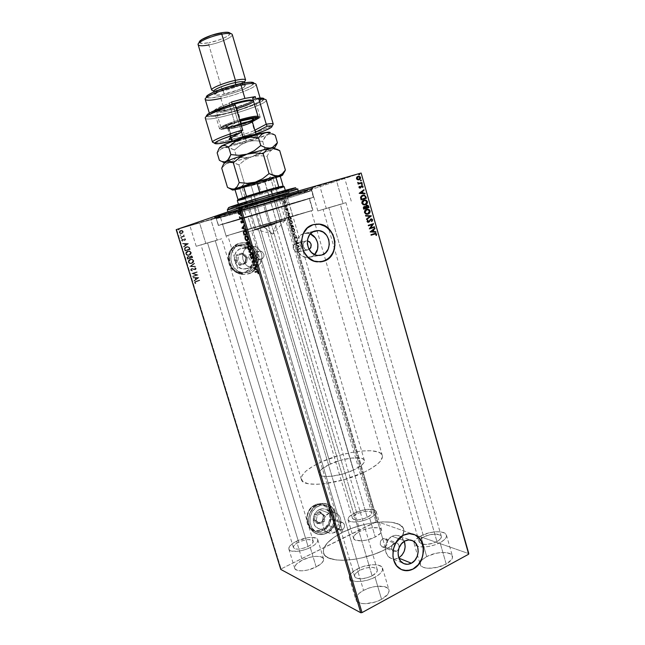 <?xml version="1.0" encoding="UTF-8"?>
<svg xmlns="http://www.w3.org/2000/svg" width="645" height="645" viewBox="0 0 645 645"><rect width="100%" height="100%" fill="white"/><g stroke="black" fill="none" stroke-linecap="round" stroke-linejoin="round"><path stroke-width="0.48" stroke-dasharray="3.23 2.42" d="M285.614 197.451L311.438 190.436C316.26 189.638 275.318 202.232 244.503 211.1L243.375 209.714C275.221 200.587 317.534 187.51 312.623 188.235L285.896 195.411L285.614 197.451L287.694 204.546L313.696 197.201L246.414 217.502L244.503 211.1C273.633 202.715 312.438 190.823 311.737 190.444L285.614 197.451L239.497 211.141L216.301 218.711L244.503 211.1L246.414 217.502L218.341 225.452L287.694 204.546L285.614 197.451L285.896 195.411L312.067 188.324L301.747 192.162L270.255 201.829L231.668 213.044L214.108 217.518L236.957 209.947L285.896 195.411C256.121 203.909 216.123 216.204 214.374 217.341C213.584 218.026 223.243 215.486 243.375 209.714L244.503 211.1L216.567 218.542L285.614 197.451M262.676 258.452L253.541 260.757C257.129 257.653 256.783 255.001 252.485 252.8L259 251.228L261.926 251.582L263.861 254.057L263.894 256.46L262.676 258.452L263.894 256.46L264.023 254.856L262.571 252.042L261.225 251.26L259 251.228L252.074 228.024L311.253 210.746L288.525 217.72L295.966 243.084L307.326 240.754L295.966 243.084L297.522 242.955L295.966 243.084L288.525 217.72L227.758 235.481L311.245 210.746L227.758 235.481L252.074 228.024L259 251.228L256.831 253.187L256.662 256.331L257.379 257.774L259.201 259.153L260.653 259.338L262.676 258.452M343.35 529.069L342.148 529.972L333.062 526.417C335.9 524.046 336.126 521.636 333.723 519.169L330.877 519.112L339.931 522.531L342.648 522.498L344.454 524.667L344.486 526.989L343.35 529.069L344.615 526.207L344.172 523.974L341.995 522.273L339.931 522.531L261.37 259.193L339.931 522.531L337.956 524.796L337.811 527.924L338.48 529.222L340.149 530.271L341.487 530.222L343.35 529.069M249.292 246.551L252.501 246.172C263.144 246.326 265.667 264.394 255.444 267.119L246.979 268.659C257.041 265.982 254.557 248.301 244.1 248.164L240.94 248.535L249.292 246.551L239.198 249.284L236.32 251.824L234.603 255.412L234.32 259.483L235.514 263.434L237.989 266.635L241.375 268.602L245.14 269.038L248.712 267.893L251.55 265.345L253.55 259.79L253.098 255.734L251.252 252.122L248.301 249.478L244.681 248.22L240.94 248.535C231.023 251.018 233.039 268.441 243.294 269.029L251.695 267.49C241.262 266.885 239.206 249.075 249.292 246.551L253.098 246.229L256.783 247.527L259.782 250.228L261.652 253.92L262.12 258.056L261.104 262.015L258.766 265.192L255.444 267.119L251.639 267.481L247.938 266.224L244.89 263.531L242.988 259.806L242.52 255.63L243.552 251.639L245.939 248.446L249.292 246.551M329.087 513.138C331.675 511.969 334.134 512.017 336.488 513.275C343.132 516.597 342.06 529.206 334.844 532.367L325.024 528.408C332.135 525.328 333.191 512.977 326.652 509.719C324.338 508.478 321.911 508.429 319.364 509.566L329.087 513.138L319.364 509.566L316.316 511.84L314.155 515.21L313.22 519.169L314.381 524.869L318.187 528.569L323.322 529.029L326.62 527.425L329.248 524.546L330.796 520.829L330.651 514.936L328.934 511.654L326.193 509.477L322.839 508.744L319.364 509.566C312.341 512.501 311.051 524.707 317.429 528.166C319.831 529.553 322.371 529.634 325.024 528.408L334.844 532.367C332.143 533.617 329.571 533.544 327.128 532.133C320.654 528.618 321.96 516.145 329.087 513.138L332.61 512.291L336.021 513.033L338.81 515.25L340.552 518.596L340.995 522.579L340.068 526.586L337.916 530.021L333.11 533.004L329.571 533.101L326.378 531.617L324.04 528.771L322.903 525.006L323.161 520.894L324.757 517.072L329.087 513.138M317.888 504.656C321.71 502.955 325.362 503.019 328.837 504.85C338.851 509.735 337.327 528.553 326.491 533.286L326.418 533.262C337.254 528.521 338.77 509.703 328.765 504.825C325.282 502.995 321.637 502.931 317.816 504.632L323.097 503.39L328.192 504.527L332.344 507.833L334.94 512.815L335.521 515.71L335.158 521.749L332.812 527.376L328.845 531.762L323.83 534.213L318.525 534.358L313.744 532.149L310.221 527.908L308.52 522.289L308.907 516.153L309.874 513.194L313.172 508.075L317.816 504.632C307.173 509.034 305.125 527.529 314.744 532.851C318.445 535.011 322.331 535.148 326.418 533.262L326.491 533.286C322.403 535.181 318.517 535.044 314.816 532.875C305.198 527.554 307.246 509.058 317.888 504.656L323.169 503.423L328.265 504.551L332.417 507.865L335.013 512.848L335.674 518.749L335.231 521.773L332.885 527.408L328.918 531.786L323.903 534.245L318.598 534.391L313.809 532.181L310.293 527.941L308.592 522.313L308.52 519.257L309.947 513.226L313.244 508.099L317.888 504.656M239.359 243.294L243.955 242.722C259.935 242.746 263.894 269.731 248.551 273.875L248.486 273.883C263.829 269.739 259.87 242.762 243.891 242.738L239.295 243.31L242.117 242.77L247.817 243.512L252.896 246.543L256.589 251.389L258.363 257.315L257.944 263.434L255.404 268.836L251.099 272.714L245.681 274.472L239.964 273.819L234.804 270.836L231.023 265.966L229.209 259.959L229.644 253.743L230.7 250.865L234.272 246.124L239.295 243.31C224.299 246.995 227.169 273.367 242.673 274.431L242.73 274.423C227.225 273.359 224.355 246.987 239.359 243.294L245.052 242.826L250.55 244.753L255.017 248.768L257.806 254.251L258.492 260.395L256.984 266.264L253.501 270.997L248.551 273.875L242.867 274.439L237.32 272.585L232.764 268.586L229.902 263.039L229.201 256.807L230.765 250.849L234.337 246.108L239.359 243.294M298.288 243.157L299.006 243.512L298.288 243.157M299.659 244.028L300.215 244.673L299.659 244.028M300.981 246.245L300.215 244.673L301.191 248.003L300.981 246.245M301.07 248.857L301.191 248.003L301.07 248.857M300.409 250.389L300.812 249.663L300.409 250.389M298.522 251.792L299.877 250.994L298.522 251.792L382.703 538.712L394.127 543.034L397.239 543.058C399.86 545.815 399.626 548.556 396.538 551.282L385.081 546.799L386.798 545.098L387.492 542.598L386.589 539.51L384.831 538.381L382.703 538.712L385.492 538.607L387 540.163L387.46 541.736L386.798 545.098L385.081 546.799L385.791 549.218C399.029 541.977 405.004 535.31 403.714 529.206C401.061 518.032 366.005 520.281 342.817 532.206L342.148 529.972L342.817 532.206C328.894 539.349 322.46 546.267 323.516 552.967C325.274 563.859 361.772 562.166 385.791 549.218L385.081 546.799L382.179 546.871L380.244 544.517L380.502 541.155L382.703 538.712L298.522 251.792L295.37 251.405L293.281 248.688L293.556 245.237L295.966 243.084L294.007 244.503L293.104 246.922L293.281 248.688L295.37 251.405L298.522 251.792L308.471 249.817L298.522 251.792M309.149 249.518L306.875 249.954L305.319 249.397L303.247 246.616L303.472 243.092L305.867 240.908C301.618 241.996 302.561 249.736 306.964 249.97L309.149 249.518M390.064 557.869C382.969 553.99 384.364 539.801 392.152 536.285L404.955 540.986L392.152 536.285L395.998 535.269L399.731 536.059L402.778 538.535L404.359 541.324L400.239 536.334C397.667 534.939 394.974 534.923 392.152 536.285L388.774 538.97L386.387 542.913L385.363 547.516L385.863 552.072L387.814 555.869L390.902 558.328L394.659 559.07L398.497 558.006C395.554 559.473 392.74 559.425 390.064 557.869L402.843 563.093M306.448 257.468C294.918 256.718 292.604 236.409 303.739 233.619L314.857 230.983L303.739 233.619L307.947 233.288L310.326 233.925L307.294 233.216L303.739 233.619L301.787 234.474L298.562 237.4L296.644 241.561L296.281 243.899L296.805 248.664L298.925 252.921L302.295 256.009L306.391 257.46L310.592 257.065L314.599 254.565L310.592 257.065L319.267 255.484L306.448 257.468L317.622 255.42M313.793 224.5L313.035 224.71C295.853 228.927 299.24 260.459 317.001 261.846L321.492 261.781M413.655 534.302C410.236 533.149 406.777 533.447 403.27 535.189L403.27 535.189C391.273 540.623 389.024 562.666 399.916 568.753L404.189 570.462M357.161 568.987C366.811 563.754 381.437 563.19 382.55 568.181C383.13 571.035 380.623 574.034 375.019 577.17L381.574 599.31C387.129 596.101 389.596 592.981 388.967 589.957C387.766 584.693 373.116 585.039 363.538 590.393L357.161 568.987L363.143 566.52L372.6 564.714L377.897 565.036L381.445 566.568L382.38 567.729L382.332 570.64L379.768 573.961L375.019 577.17L368.835 579.758L362.2 581.298L356.169 581.548L351.702 580.484L349.461 578.299L349.284 576.888L350.824 573.719L357.161 568.987L363.538 590.393L358.878 593.569L356.209 596.964L355.976 600.076L358.257 602.414L362.756 603.607L365.634 603.696L375.414 601.93L381.574 599.31L387.839 594.271L389.112 590.941L388.782 589.49L387.839 588.248L384.251 586.571L375.874 586.418L369.488 587.893L363.538 590.393C357.862 593.577 355.314 596.746 355.911 599.882C356.959 605.091 371.859 604.857 381.574 599.31L375.019 577.17C365.239 582.588 350.364 583.048 349.397 578.122C348.856 575.155 351.444 572.107 357.161 568.987M354.686 512.96C362.958 508.776 375.438 507.865 376.18 511.485C376.559 513.517 374.398 515.75 369.706 518.185L375.253 537.043C379.921 534.56 382.05 532.246 381.638 530.093C380.832 526.255 368.335 527.013 360.112 531.287L354.686 512.96L365.207 509.623L372.278 509.324L375.253 510.308L376.253 512.09L375.946 513.21L373.737 515.702L369.706 518.185L364.473 520.273L358.862 521.628L353.774 522.039L350.009 521.45L348.123 519.959L348.373 517.822L349.292 516.613L354.686 512.96L360.112 531.287L356.137 533.754L353.863 536.309L353.645 538.559L355.564 540.155L361.781 540.8L367.239 539.938L375.253 537.043L380.598 533.181L381.429 531.907L381.469 529.69L380.687 528.827L377.688 527.747L370.601 527.941L365.175 529.247L360.112 531.287C355.355 533.754 353.178 536.108 353.565 538.325C354.258 542.131 366.932 541.437 375.253 537.043L369.706 518.185C361.329 522.482 348.671 523.337 348.042 519.749C347.687 517.645 349.904 515.379 354.686 512.96M296.547 541.22C305.061 536.938 316.977 536.043 317.792 539.736C318.211 542.098 315.703 544.686 310.277 547.516L316.179 566.971C321.573 564.077 324.032 561.392 323.572 558.901C322.694 554.99 310.761 555.732 302.295 560.102L296.547 541.22L307.463 537.753L312.43 537.39L317.179 538.785L317.783 539.72L317.324 542.082L314.695 544.823L310.277 547.516L304.762 549.725L299.014 551.104L291.935 551.169L289.315 549.903L288.799 548.935L289.452 546.533L292.177 543.824L296.547 541.22L302.295 560.102L296.378 564.19L294.692 566.907L295.192 569.132L297.845 570.519L302.271 570.833L307.786 570.011L316.179 566.971L322.105 562.771L323.637 560.045L322.943 557.885L320.186 556.595L315.792 556.353L310.43 557.175L302.295 560.102C296.821 562.972 294.289 565.697 294.709 568.277C295.491 572.155 307.609 571.478 316.179 566.971L310.277 547.516C301.658 551.926 289.557 552.765 288.847 549.097C288.468 546.654 291.032 544.033 296.547 541.22M420.734 535.931C430.03 530.859 445.445 530.255 446.445 535.092C446.945 537.503 444.824 540.018 440.075 542.663L446.195 564.036C450.903 561.335 452.992 558.707 452.451 556.167C451.371 551.048 435.939 551.427 426.7 556.619L420.734 535.931L429.465 532.754L435.641 531.794L441.035 531.94L444.865 533.197L446.509 535.398L446.413 536.753L444.349 539.728L440.075 542.663L434.254 545.081L427.804 546.597L421.766 546.968L417.081 546.154L414.461 544.291L414.058 543.058L415.09 540.244L420.734 535.931L426.7 556.619L422.483 559.529L420.314 562.585L420.556 565.326L423.209 567.326L427.909 568.269L437.197 567.374L446.195 564.036L451.734 559.449L452.443 557.917L451.976 555.216L450.839 554.144L446.985 552.749L441.567 552.499L435.399 553.418L426.7 556.619C421.87 559.312 419.718 561.972 420.234 564.609C421.145 569.656 436.826 569.414 446.195 564.036L440.075 542.663C434.762 545.347 429.151 546.783 423.233 546.984L417.42 546.267L414.154 543.622L414.251 541.744C415.033 539.744 417.194 537.801 420.734 535.931M270.924 225.347L256.025 229.467L249.035 206.005L273.625 198.394L263.716 200.998L270.924 225.347L263.716 200.998L273.593 198.426L238.852 208.682L263.716 200.998L238.852 208.69L249.035 206.005L256.025 229.467L246.003 232.587L270.924 225.347M282.147 220.695L269.231 224.315L263.37 204.505L284.276 198.08L276.133 200.264L282.147 220.695L276.133 200.264L284.235 198.112L255.025 206.747L263.37 204.505L269.231 224.315L260.999 226.855L282.147 220.695M217.131 240.206L205.795 243.342L199.563 222.88L220.235 216.518L210.722 219.074L217.131 240.206L210.722 219.074L220.235 216.526L189.84 225.484L199.563 222.88L205.795 243.342L196.209 246.301L217.131 240.206M343.059 203.643L326.257 208.351L319.735 185.752L344.656 178.044L336.359 180.229L343.059 203.643L336.359 180.229L344.64 178.036L311.188 188.009L319.735 185.752L326.257 208.351L317.84 210.963L343.059 203.643M289.315 217.494L312.922 210.254L251.405 228.217L248.059 216.986L309.503 198.45L285.703 205.174L289.315 217.494L285.703 205.174L222.533 224.21L309.318 198.466L222.533 224.21L248.059 216.986L251.405 228.217L226.081 235.973L293.169 216.341L312.922 210.246L293.991 215.624L226.258 235.893L289.315 217.494M436.931 541.566C440.196 539.76 441.656 538.035 441.309 536.374C440.648 533.076 430.078 533.471 423.7 536.962L328.829 207.625L345.946 202.659L340.326 204.409L436.931 541.566L340.326 204.409L323.097 209.415L328.829 207.625L423.7 536.962C420.387 538.769 418.895 540.51 419.226 542.211L422.62 544.316C427.184 544.88 431.948 543.969 436.931 541.566L440.777 538.543L441.365 536.616L440.261 535.1L435.907 534.076L429.707 534.778L423.7 536.962L419.847 539.929L419.161 541.856L421.258 543.953L426.45 544.477L432.972 543.211L436.931 541.566M308.052 546.492C311.777 544.565 313.494 542.784 313.212 541.163C311.011 538.769 306.157 539.115 298.659 542.187L207.537 242.859L221.735 238.731L215.293 240.714L308.052 546.492L215.293 240.714L200.998 244.882L207.537 242.859L298.659 542.187C294.894 544.114 293.144 545.904 293.411 547.565C295.595 549.967 300.481 549.613 308.052 546.492L311.067 544.662L313.236 541.937L312.051 540.034L307.955 539.591L302.336 540.728L297.039 543.058L293.806 545.839L293.386 547.476L295.547 548.992L298.562 549.145L304.295 548L308.052 546.492M367.271 517.338C370.496 515.678 371.98 514.146 371.722 512.743C369.4 510.413 364.498 510.751 356.999 513.767L271.222 223.759L285.574 219.574L280.059 221.283L367.271 517.338L280.059 221.283L265.611 225.492L271.222 223.759L356.999 513.767C353.734 515.419 352.226 516.968 352.468 518.395C354.766 520.741 359.7 520.386 367.271 517.338L370.964 514.783L371.77 513.178L371.109 511.953L367.65 511.171L362.369 511.856L356.999 513.767L353.307 516.274L352.428 517.879L353.839 519.572L358.08 519.91L363.707 518.757L367.271 517.338M372.117 575.84C375.962 573.695 377.688 571.639 377.293 569.672C374.431 566.358 368.634 566.552 359.902 570.245L258.306 228.838L275.197 223.928L268.497 226.016L372.117 575.84L268.497 226.016L251.477 230.958L258.306 228.838L359.902 570.245C356 572.381 354.234 574.453 354.613 576.477C357.443 579.799 363.28 579.589 372.117 575.84L376.454 572.518L377.381 570.341L376.567 568.592L372.455 567.31L366.223 567.931L359.902 570.245L355.564 573.494L354.532 575.671L355.234 577.452L356.217 578.113L361.24 578.847L367.908 577.597L372.117 575.84M361.152 173.053L282.317 199.112L376.954 521.539L414.751 534.753L376.954 521.539L282.317 199.112L361.152 173.053M414.856 534.786L468.802 553.636L414.856 534.786M285.759 202.828L285.098 203.441L284.211 202.836L283.824 201.53L284.316 200.466L285.3 200.797L285.808 201.966L285.493 202.901L285.461 201.708L285.759 202.828L285.259 203.417L283.937 202.216L284.26 200.49L285.122 200.627L285.727 201.635L285.122 200.627L283.994 200.571L283.671 202.288L284.993 203.498L285.759 202.828M285.316 206.795L286.453 205.86L286.606 204.844L287.049 206.263L285.05 206.876L287.049 206.263L285.316 206.795L286.356 205.965L286.606 204.844L287.049 206.263L286.412 206.013L286.759 205.134L286.34 204.925L286.356 205.965L284.929 206.473L285.316 206.795M286.606 210.447L286.106 208.988L286.606 208.69L287.565 209.577L287.428 208.359L287.928 209.706L287.452 209.972L286.445 209.109L286.606 210.447L286.291 208.722L287.565 209.577L287.428 208.359L287.912 209.069L287.162 208.44L287.686 209.109L287.299 209.649L286.686 208.73L286.025 208.803L285.864 209.77L286.606 210.447M288.734 218.462L288.629 216.793L289.653 216.075L290.718 216.833L291.492 219.01L289.089 219.679L288.734 218.462L288.831 219.76L289.307 216.115L290.806 216.978L291.492 219.01L288.831 219.76L291.492 219.01L290.806 216.978L289.307 216.115L288.791 216.301L288.734 218.462M291.379 227.483L291.169 225.153L292.25 225.686L293.007 225.129L293.789 226.863L291.121 227.564L293.789 226.863L291.379 227.483L291.395 225.016L292.25 225.686L292.62 225.057L293.789 226.863L292.62 225.057L291.983 225.766L291 225.153L290.806 226.516L291.379 227.483M293.451 234.53L295.354 232.192L294.023 234.361L296.361 235.635L293.185 234.619L296.361 235.635L293.451 234.53L295.354 232.192L294.023 234.361L296.361 235.635L293.757 234.441L295.354 232.192L293.451 234.53M296.128 243.649L297.934 243.254L295.362 241.036L297.788 240.488L297.909 240.891L296.095 241.303L298.675 243.52L295.861 243.729L295.982 244.133L297.934 243.254L295.362 241.036L297.788 240.488L297.909 240.891L296.095 241.303L298.675 243.52L295.982 244.133L298.675 243.52L295.829 241.383L297.909 240.891L297.788 240.488L295.096 241.117L297.934 243.254L296.128 243.649M298.466 248.768L300.231 248.833L298.248 249.284L298.466 250.824L297.958 248.986L300.11 248.43L300.231 248.833L298.345 249.252L300.231 248.833L300.11 248.43L297.772 249.002L297.627 249.978L298.466 248.768M299.425 246.076L297.482 248.261L297.974 247.124L297.538 245.656L296.482 244.85L299.401 246.011L297.482 248.261L297.974 247.124L297.538 245.656L296.482 244.85L299.401 246.011L296.216 244.939L297.538 245.656L297.974 247.124L297.216 248.349L299.425 246.076M294.362 237.868L294.805 236.594L296.603 237.852L296.192 236.328L296.958 237.489L296.402 238.311L294.733 237.046L295.233 238.916L294.096 237.949L295.233 238.916L294.362 237.868L294.563 236.659L296.498 237.908L296.192 236.328L296.902 237.247L296.724 238.263L294.741 237.037L294.975 239.005L295.265 238.561L294.354 237.916L294.813 237.013L296.611 238.311L296.902 237.247L296.192 236.328L296.498 237.908L294.692 236.61L294.362 237.868M293.999 232.023L292.532 231.176L292.048 228.999L293.29 227.983L294.62 229.475L294.692 231.345L293.733 232.103L294.692 229.709L293.999 232.023L292.145 230.313L292.564 228.088L294.692 229.709L292.556 228.064L291.879 230.394L293.999 232.023M291.701 224.21L290.242 223.38L289.758 221.195L290.992 220.147L292.322 221.63L292.451 223.364L291.435 224.291L292.395 221.864L291.701 224.21L289.863 222.517L290.29 220.259L292.395 221.864L290.258 220.235L289.597 222.598L291.701 224.21M289.887 213.527L287.984 215.906L288.46 214.704L288.025 213.229L286.977 212.471L289.863 213.455L287.984 215.906L288.46 214.704L288.025 213.229L286.977 212.471L289.863 213.455L286.711 212.552L288.025 213.229L288.46 214.704L287.718 215.986L289.887 213.527M285.856 208.029L285.356 207.448L285.856 208.029M284.945 204.925L284.445 204.336L284.945 204.925M283.453 199.845L282.962 199.265L283.453 199.845M176.674 229.539L281.107 568.898L375.954 521.708L281.317 199.41L176.674 229.539L282.317 199.112L281.317 199.41L375.954 521.708L376.954 521.539L281.107 568.898L176.674 229.539L176.198 229.668L176.674 229.539M182.849 232.805L181.624 233.611L180.213 233.611L179.334 232.966L179.149 231.878L180.665 230.483L182.616 230.749L182.962 232.772L183.124 231.474L182.849 232.805L181.624 233.611L179.181 232.619L180.665 230.483L182.148 230.507L183.236 231.434L182.253 230.475L180.665 230.483L179.181 232.619L180.947 233.683L182.849 232.805M180.737 237.433L180.6 237.013L183.406 236.038L184.019 234.853L183.849 236.062L184.543 236.32L180.737 237.433L184.655 236.288L180.737 237.433L180.6 237.013L183.172 236.183L184.019 234.853L183.849 236.062L184.655 236.288L183.849 236.062L184.357 235.103L183.68 235.167L183.277 236.151L180.6 237.013L180.737 237.433M182.382 241.214L181.576 240.383L182.059 239.424L184.655 239.924L184.72 238.586L185.518 239.247L184.615 240.392L182.333 239.795L182.382 241.214L181.6 240.488L182.422 239.263L184.438 239.948L185.042 239.359L184.72 238.586L185.623 239.214L184.72 238.586L185.147 239.327L184.655 239.924L182.422 239.263L181.6 240.488L182.382 241.214L182.769 240.827L182.382 241.214M184.51 249.704L184.946 247.648L187.429 246.656L189.154 247.245L190.09 249.43L184.905 250.994L184.51 249.704C184.244 248.18 184.873 247.22 186.389 246.833L187.727 246.656L189.243 247.341L190.09 249.43L184.905 250.994L190.202 249.397L189.356 247.309L187.84 246.624L186.502 246.801C184.986 247.188 184.357 248.148 184.615 249.68L184.51 249.704M187.429 259.201L187.034 257.508L187.897 256.444L189.751 256.815L191.468 255.912L192.605 257.621L187.429 259.201L192.71 257.589L187.429 259.201L187.09 258.097L188.163 256.347L189.751 256.815L191.331 255.896L192.605 257.621L192.476 256.815L191.444 255.863L189.751 256.815L188.163 256.347L187.09 258.097L187.429 259.201M189.711 266.619L194.306 263.184L194.451 263.644L190.944 266.192L195.274 266.32L195.411 266.78L189.711 266.619L195.524 266.756L189.686 266.546L194.306 263.184L194.451 263.644L190.944 266.192L195.524 266.756L195.387 266.296L190.944 266.192L194.564 263.62L194.419 263.16L189.711 266.619M192.653 276.205L196.491 274.996L191.815 273.456L196.967 271.835L197.096 272.263L193.25 273.464L197.934 275.004L192.782 276.624L192.653 276.205L192.895 276.608L192.653 276.205L196.491 274.996L191.815 273.456L196.967 271.835L197.096 272.263L193.25 273.464L197.934 275.004L192.782 276.624L198.047 274.98L193.25 273.464L197.209 272.238L197.08 271.819L191.815 273.456L196.604 274.972L192.653 276.205M196.04 281.228L199.507 280.123L199.636 280.543L195.266 282.058L195.451 283.655L194.54 282.808L194.927 281.704L199.507 280.123L199.636 280.543L196.217 281.631L199.748 280.527L199.619 280.099L196.04 281.228L194.54 282.808L196.04 281.228M198.757 277.664L194.145 281.059L194.008 280.599L195.483 279.511L195.016 277.971L193.186 277.931L193.048 277.471L198.87 277.648L194.145 281.059L194.008 280.599L195.483 279.511L195.016 277.971L193.186 277.931L193.048 277.471L198.845 277.576L193.048 277.471L193.186 277.931L195.129 277.947L195.596 279.495L194.008 280.599L194.145 281.059L198.757 277.664M190.646 270.15L190.856 269.134L191.936 268.497L195.169 269.312L195.54 268.594L194.653 268.07L195.572 267.869L196.08 268.892L195.161 269.787L192.379 268.949L191.388 269.239L191.218 270.094L192.315 270.61L192.162 271.029L190.686 270.263L192.266 271.005L190.646 270.15L191.694 268.554L194.637 269.392L195.54 268.594L194.653 268.07L194.863 267.643L196.064 268.425L195.161 269.787L191.831 268.973L191.186 270.013L192.162 271.029L192.428 270.586L191.186 270.013L191.831 268.973L195.161 269.787L196.177 268.401L194.863 267.643L194.653 268.07L195.653 268.578L194.75 269.368L191.694 268.554L190.646 270.15M191.557 263.499L189.17 263.337L188.147 261.951L188.654 260.306L190.759 259.137L192.686 259.411L193.685 260.693L193.339 262.257L191.67 263.474C193.145 263.047 193.847 262.072 193.766 260.54L193.653 260.564C193.734 262.096 193.032 263.071 191.557 263.499L190.17 263.644L188.203 262.201C188.106 260.669 188.8 259.685 190.283 259.258L191.646 259.096L193.766 260.54L191.758 259.072L190.388 259.226C188.904 259.653 188.219 260.636 188.316 262.176L190.283 263.62L191.557 263.499M189.041 255.307L186.647 255.138L185.647 253.872L186.131 252.098L188.001 250.994L190.178 251.228L191.178 252.509L190.823 254.074L189.154 255.283C190.638 254.864 191.331 253.888 191.251 252.356L191.138 252.38C191.226 253.912 190.525 254.888 189.041 255.307L187.727 255.452L185.679 254.001C185.583 252.461 186.276 251.477 187.76 251.058L189.049 250.905L191.251 252.356L189.162 250.873L187.872 251.026C186.389 251.453 185.687 252.429 185.792 253.969L187.832 255.428L189.041 255.307M188.332 243.705L183.68 247.019L183.543 246.559L185.034 245.495L184.559 243.939L182.712 243.866L182.567 243.407L188.445 243.673L183.68 247.019L183.543 246.559L185.034 245.495L184.559 243.939L182.712 243.866L182.567 243.407L188.421 243.6L182.567 243.407L182.712 243.866L184.663 243.907L185.139 245.463L183.543 246.559L183.68 247.019L188.332 243.705M181.519 238.682L180.963 238.368L181.616 237.973L181.664 238.618L181.955 238.158L180.971 238.448L181.955 238.158L181.584 237.908L180.971 238.448L181.519 238.682M180.511 235.409L179.955 235.094L180.608 234.699L180.616 235.377L180.947 234.893L179.971 235.183L180.947 234.893L180.576 234.643L179.971 235.183L180.511 235.409M178.875 230.072L178.31 229.757L178.971 229.362L178.979 230.039L179.302 229.556L178.326 229.846L179.302 229.556L178.923 229.297L178.326 229.846L178.875 230.072M280.769 569.422L281.107 568.898L280.769 569.422M246.414 217.502L218.574 225.419L240.545 218.534L313.688 197.209L246.414 217.502M342.817 532.206L333.981 537.333L327.45 542.808L323.838 548.202L323.258 551.523L324.217 554.482L325.282 555.78L328.547 557.941L336.085 559.933L342.608 560.312L354 559.384L362.208 557.796L374.527 554.12L382.219 550.959L389.112 547.395L397.336 541.639L402.399 535.89L403.964 530.674L403.036 527.707L398.9 524.288L391.886 522.297L382.662 521.845L371.988 522.926L364.473 524.45L353.25 527.803L342.817 532.206C328.894 539.349 322.46 546.267 323.516 552.967C325.274 563.859 361.772 562.166 385.791 549.218L363.312 472.624C338.698 484.476 302.4 488.104 301.36 479.517C300.739 474.236 307.552 468.31 321.799 461.739L342.817 532.206L321.799 461.739C345.51 450.774 380.373 446.783 382.324 455.531C383.227 460.32 376.89 466.021 363.312 472.624L385.791 549.218C399.029 541.977 405.004 535.31 403.714 529.206C401.061 518.032 366.005 520.281 342.817 532.206L333.981 537.333L327.45 542.808L323.838 548.202L323.258 551.523L324.217 554.482L325.282 555.78L328.547 557.941L336.085 559.933L342.608 560.312L354 559.384L362.208 557.796L374.527 554.12L382.219 550.959L389.112 547.395L397.336 541.639L402.399 535.89L403.964 530.674L403.036 527.707L398.9 524.288L391.886 522.297L382.662 521.845L371.988 522.926L364.473 524.45L353.25 527.803L342.817 532.206M340.326 204.409L323.129 209.391L340.326 204.409M215.293 240.714L201.006 244.874L215.293 240.714M280.059 221.283L265.627 225.492L280.059 221.283M268.497 226.016L251.486 230.958L268.497 226.016M413.679 534.31L409.212 533.609L403.27 535.189L398.038 539.365L394.337 545.525L392.749 552.717L393.531 559.828L396.562 565.738L398.779 567.947L401.803 569.737M417.492 536.471L415.614 535.189M316.26 224.105L313.035 224.71L307.294 228.008L303.206 233.627L301.441 240.714L302.263 248.156L305.561 254.799L310.801 259.613L317.163 261.87L323.653 261.241M396.538 551.282L393.652 551.394L392.483 550.459L391.579 548.177L392.337 544.759L393.45 543.469L395.587 542.639L398.167 543.872L398.9 545.307L398.965 547.911L397.812 550.258L396.538 551.282L393.369 551.241C390.781 548.46 391.031 545.726 394.127 543.034L382.703 538.712L380.502 541.155L380.244 544.517L382.179 546.871L385.081 546.799L396.538 551.282M330.877 519.112L329.24 520.604L328.539 523.611L329.853 526.118L332.409 526.659L334.699 524.909L335.392 521.918L334.086 519.418L332.215 518.782L330.877 519.112C328.039 521.442 327.805 523.853 330.167 526.336L333.062 526.417L342.148 529.972L339.528 530.061L337.811 527.924L337.956 524.796L339.931 522.531L330.877 519.112M251.203 252.945L249.026 254.872L248.817 257.968L250.687 260.403L253.541 260.757L255.702 258.814L255.912 255.734L254.049 253.3L251.203 252.945C247.607 255.992 247.93 258.645 252.179 260.894L261.37 259.193L258.516 258.83L256.662 256.331L256.831 253.187L259 251.228L251.203 252.945M375.293 233.361L370.77 234.756L370.907 235.232L370.77 234.756L375.14 233.385M376.22 235.433L375.713 235.401L376.116 234.288L375.124 233.901L375.874 234.208L375.713 235.401L376.22 235.433M370.174 231.926L374.818 228.177L370.174 231.926M375.761 232.216L369.98 231.966L375.761 232.216M373.181 231.619L372.802 230.289L373.181 231.619M369.303 228.886L372.149 224.589L369.303 228.886M368.424 225.774L368.101 225.355L373.536 223.646L368.101 225.355L368.424 225.774M370.327 228.032L374.229 226.806L370.327 228.032M371.778 221.517L371.286 221.316L372.076 220.026L370.899 219.445L371.851 219.977L371.286 221.316L371.778 221.517M368.384 222.307L366.884 221.574L367.432 220.09L366.924 221.703L368.384 222.307M368.327 221.816L370.851 218.945M370.875 218.937L368.263 221.824M366.634 219.485L366.32 219.09L370.077 216.277L365.465 216.059L365.312 215.535L365.465 216.059L369.883 216.325L366.32 219.09L366.634 219.485M367.682 214.188L366.666 214.301L364.344 212.648C364.207 210.899 364.901 209.802 366.425 209.367L364.772 210.504L364.344 212.648L365.594 214.059L367.682 214.188M367.577 213.697L369.529 211.036L366.82 209.778L368.537 210.028L369.383 211.31L368.98 212.769L367.287 213.761M363.707 209.157L363.272 208.335L364.361 206.44L363.2 207.416L363.707 209.157M365.457 206.731L366.715 205.287L365.457 206.731M366.513 205.876L367.489 205.916L368.118 207.279L366.158 207.883L368.118 207.279L366.666 205.82M364.167 207.029L365.094 207.045L365.618 208.053L363.925 208.569L365.618 208.053L364.465 206.932M365.135 204.892L364.127 205.029L361.708 203.36C361.571 201.611 362.264 200.514 363.796 200.079L362.135 201.216L361.708 203.36L362.966 204.779L365.135 204.892M364.078 200.522L365.747 200.668L366.715 201.812L366.36 203.506L365.046 204.401M365.078 204.392L366.9 201.764L364.086 200.522M361.071 199.861L360.378 197.426L362.692 195.201L360.466 196.999L361.071 199.861M362.78 195.693L363.458 195.604L362.772 195.701M363.458 195.604L364.756 196.136L365.489 198.007L361.289 199.273L365.675 197.959L364.844 196.249L363.659 195.548M359.225 193.363L363.925 189.703L359.225 193.363M364.877 193.774L359.031 193.411L364.877 193.774M362.272 193.137L361.893 191.791L362.272 193.137M359.023 187.453L359.313 186.357L359.023 187.453M359.958 187.655L361.651 185.671L359.958 187.655M362.7 187.461L362.192 187.397L362.595 186.558L361.619 186.203L362.7 187.461M360.208 188.098L358.838 187.51L360.208 188.098M362.079 184.591L361.337 184.373L361.514 183.914L361.426 184.543L362.079 184.591M362.022 182.954L357.959 184.148L357.822 183.664L357.959 184.148L362.022 182.954M358.386 183.494L357.54 182.438L358.386 183.494M359.902 183.051L359.386 183.172M361.031 180.898L360.289 180.681L360.466 180.213L360.378 180.842L361.031 180.898M357.532 179.745L356.33 178.689L356.604 177.198L357.87 176.327L356.298 177.891L356.483 179.068L357.532 179.745M359.023 179.826L357.346 179.802L359.031 179.818M358.015 176.811L359.2 176.883L359.878 177.665L358.975 179.302L359.878 177.665L358.056 176.794M359.321 174.859L358.58 174.65L358.757 174.182L358.668 174.811L359.321 174.859M195.451 283.655L194.54 282.808L195.451 283.655L195.895 283.292L195.451 283.655M195.233 282.897L195.895 283.292L195.233 282.897M196.217 281.631L195.072 282.639L196.217 281.631M199.748 280.527L195.379 282.034L195.564 283.631L194.717 282.937L195.209 281.575L199.619 280.099L199.748 280.527M198.845 277.576L193.161 277.447L193.298 277.906L195.129 277.947L195.596 279.495L194.121 280.583L194.258 281.043L198.845 277.576M197.62 278.003L196.072 279.14L195.709 277.963L197.62 278.003L195.596 277.987L197.62 278.003L196.072 279.14L195.596 277.987L195.959 279.164L197.62 278.003M192.895 276.608L198.047 274.98L193.363 273.448L197.209 272.238L197.08 271.819L191.92 273.432L196.604 274.972L192.766 276.181L192.895 276.608M192.266 271.005L190.799 270.239L191.339 268.747L192.807 268.514L194.984 269.368L195.677 268.699L194.766 268.046L194.975 267.619L195.983 268.07L196.12 269.086L195.274 269.763L191.646 269.094L191.299 269.989L192.428 270.586L192.266 271.005M195.524 266.756L195.387 266.296L191.057 266.167L194.564 263.62L194.419 263.16L189.799 266.522L195.524 266.756M193.766 260.54L193.444 262.233L191.67 263.474L189.509 263.418L188.316 262.176L188.622 260.475L190.388 259.226L192.339 259.193L193.766 260.54M190.525 259.653L189.203 260.491L188.8 261.822L189.63 262.934L191.162 263.144L192.855 262.209L193.258 260.782L192.299 259.701L190.525 259.653L191.638 259.532L193.113 260.709L191.525 259.556L190.412 259.677L188.743 262.055L190.525 259.653M188.743 262.055L190.307 263.192L191.541 263.047L190.42 263.168L188.743 262.055L189.888 263.104L191.428 263.071L193.226 260.685L191.428 263.071L192.742 262.233L193.145 260.814L192.186 259.725L190.412 259.677L188.961 260.701L188.743 262.055M192.71 257.589L187.534 259.177L187.139 257.782L188.009 256.42L189.864 256.791L191.323 255.855L192.17 256.194L192.71 257.589M189.799 257.782L188.864 256.702L187.703 257.46L187.937 258.589L189.864 258L189.42 257.153L189.799 257.782M191.92 256.895L190.581 256.533L190.396 257.839L192.057 257.331L190.815 256.387L191.92 256.895M190.815 256.387L190.331 257.621L190.928 256.363L190.138 257.041L190.283 257.863L192.057 257.331L190.283 257.863L191.944 257.355L191.565 256.492L190.815 256.387M189.42 257.153L188.292 256.775L189.533 257.129L188.292 256.775L187.679 258.129L188.405 256.742L187.929 256.96L187.832 258.613L187.679 258.129L187.832 258.613L189.864 258L187.832 258.613L189.759 258.024L189.42 257.153M191.251 252.356L190.936 254.049L189.154 255.283L186.986 255.218L185.792 253.969L186.099 252.268L187.872 251.026L189.823 251.002L191.251 252.356M188.001 251.453L186.687 252.284L186.3 253.719L187.106 254.727L189.025 254.856L190.759 253.114L189.557 251.429L188.001 251.453L189.058 251.332L190.718 252.493L188.945 251.357L188.001 251.453L186.22 253.856L188.001 251.453M186.22 253.856L187.848 255.009L189.025 254.856L187.961 254.977L186.22 253.856L187.002 254.759L188.727 254.936L190.718 252.493L188.912 254.88L190.227 254.049L190.606 252.526L189.67 251.542L188.082 251.429L186.574 252.316L186.22 253.856M185.01 250.961L184.486 248.68L185.236 247.454L187.542 246.624L189.412 247.374L190.202 249.397L185.01 250.961M189.541 249.139L188.937 247.68L187.848 247.1L185.889 247.551L185.05 248.817L185.413 250.373L189.541 249.139L185.309 250.405L189.541 249.139M189.34 248.889L188.937 247.68L189.34 248.889L188.824 247.712L186.526 247.253L187.719 247.091L188.937 247.68L186.671 247.212L184.946 248.768L186.631 247.228L185.042 248.398L185.309 250.405L185.163 249.946L185.309 250.405L189.34 248.889M188.421 243.6L182.68 243.375L182.817 243.834L184.663 243.907L185.139 245.463L183.648 246.527L183.793 246.987L188.421 243.6M187.179 244.012L185.623 245.124L185.252 243.931L187.179 244.012L185.147 243.963L187.179 244.012L185.623 245.124L185.147 243.963L185.51 245.156L187.179 244.012M182.084 240.4L182.769 240.827L182.084 240.4L182.648 239.666L182.084 240.4M182.93 239.69L183.567 239.996L182.93 239.69M184.139 240.392L183.462 240.029L184.873 240.319L184.139 240.392M185.518 239.247L184.768 240.351L185.518 239.247M184.833 238.553L185.647 239.311L185.212 240.174L182.745 239.642L182.18 240.125L182.495 241.182L181.826 240.706L181.769 239.811L182.535 239.231L184.93 239.811L184.833 238.553M181.955 238.158L181.084 238.416L181.955 238.158M184.655 236.288L180.842 237.4L180.713 236.973L183.398 236.086L184.131 234.812L183.962 236.022L184.655 236.288M180.947 234.893L180.076 235.143L180.947 234.893M183.236 231.434L182.962 232.772L181.737 233.579L180.052 233.466L179.286 232.579L179.592 231.2L180.6 230.499L182.253 230.475L183.236 231.434M180.898 230.878L179.85 231.644L179.874 232.7L182.092 232.942L182.801 231.716L181.697 230.805L180.898 230.878L182.769 231.571L180.898 230.878L179.649 232.482L180.898 230.878M179.649 232.482L181.495 233.184L179.649 232.482L181.495 233.184L182.769 231.571L181.495 233.184L182.704 231.886L181.858 230.902L180.092 231.273L179.649 232.482M179.302 229.556L178.431 229.805L179.302 229.556M195.596 277.987L195.959 279.164L197.507 278.027L195.596 277.987M185.147 243.963L185.51 245.156L187.074 244.044L185.147 243.963M255.372 271.666L257.218 271.295L258.556 272.335L258.605 273.625L257.879 271.319L255.372 271.666M256.315 266.337L256.589 265.998L256.75 266.546L255.726 267.498L256.275 269.344L257.871 270.303L256.613 269.231L256.065 267.385L256.75 266.546L256.589 265.998L256.315 266.337M255.13 268.53L256.267 269.062L255.847 267.651L254.791 268.634L256.267 269.062L255.847 267.651L255.13 268.53M255.791 264.587L256.283 264.99L255.791 264.587M252.405 261.773L255.146 261.185L253.735 264.974L256.13 264.482L254.074 264.869L255.146 261.185L252.405 261.773M253.678 257.266L253.517 258.871L254.122 257.936L253.678 257.274M253.783 257.895L253.348 256.557L253.783 257.895M252.977 256.436L251.824 258.855L253.05 256.42M251.389 258.306L251.026 257.194L251.389 258.306M251.074 256.734L251.486 256.718L251.058 257.774L251.889 258.266L251.074 256.734M252.663 256.025L254.017 257.153L252.663 256.025M252.348 253.09L250.244 255.791L252.348 253.09M249.389 251.695L252.695 252.985L249.389 251.695M248.93 249.631L248.099 247.067L248.93 249.631M248.744 245.519L248.97 245.439C249.736 245.221 250.47 245.947 251.163 247.624L250.494 250.502L251.34 249.268L251.066 247.333L249.889 245.656L248.744 245.519M249.115 245.947L248.575 248.244L250.349 249.994L249.309 249.559L248.543 248.131L248.51 246.608L249.22 245.93M250.163 246.374L251.018 249.01L250.163 246.374M247.164 244.27L246.85 242.972L247.164 244.27M247.067 242.238L248.011 242.617L247.011 242.294M248.22 241.488L249.639 242.762L250.034 244.092L249.244 241.907L248.22 241.488M248.543 241.907L247.954 242.931L248.583 243.899L249.599 243.649L248.93 242.052L249.599 243.649L248.583 243.899L248.607 241.899M247.406 242.649L246.938 243.762L248.236 243.987L247.43 244.181L247.462 242.633M245.979 239.819L245.173 237.247L245.979 239.819M245.834 235.699L246.027 235.619C246.793 235.385 247.527 236.102 248.22 237.779L247.567 240.698L248.398 239.432L248.123 237.481L246.946 235.82L245.834 235.699M247.503 240.158L246.374 239.771L245.616 238.352L245.576 236.812L246.382 236.102M247.245 236.57L248.075 239.206L247.245 236.57M246.18 236.126L245.31 238.569L247.1 240.287M246.277 232.797L247.083 234.24L246.277 232.797M244.229 234.474L243.689 232.071L244.229 234.474M244.358 230.596L244.544 230.523C245.302 230.233 245.995 230.958 246.624 232.692L245.624 230.829L244.358 230.596M244.503 234.385L244.036 231.926L244.697 231.031L244.044 232.571L244.503 234.385L246.656 233.804L244.503 234.385M245.745 231.482L246.656 233.804L245.745 231.482M244.092 225.5L244.358 225.129L244.528 225.686L243.52 226.726L244.076 228.588L245.495 228.919L245.656 229.475L244.423 228.483L243.866 226.621L244.528 225.686L244.358 225.129L244.092 225.5M242.963 227.895L244.076 228.346L243.649 226.919L242.617 227.999L244.076 228.346L243.649 226.919L242.963 227.895M241.174 222.154L241.262 221.05L241.166 222.114L241.915 222.428L241.262 221.05L241.174 222.154M242.069 222.211L242.456 221.372L242.069 222.211M242.294 220.783L243.342 221.59L243.383 222.727L243.149 221.138L242.294 220.783M242.609 221.195L241.738 223.033L242.665 221.187M242.125 218.994L242.544 219.622L242.125 218.994M241.867 218.058L239.908 218.679L241.867 218.058M240.23 217.865L239.408 216.889L240.037 216.962L239.722 217.3L240.359 217.897L241.157 217.728L239.755 216.785L240.23 217.865M241.722 217.558L242.214 217.962L241.722 217.558M240.956 215.059L241.383 215.696L240.956 215.059M238.924 213.745L238.344 211.721L238.924 213.745M238.803 210.665L240.512 212.141L240.246 214.253L239.722 214.454L240.512 213.898L240.545 212.245L239.738 210.834L238.803 210.665M239.972 213.809L238.682 212.568L239.166 211.092M239.722 211.286L240.319 213.358L239.722 211.286M239.093 211.108L238.384 212.834L239.916 213.842M239.037 208.649L239.464 209.286L239.037 208.649M298.466 250.824L297.627 249.978L298.466 250.824M298.256 250.107L298.587 250.583L298.256 250.107M298.611 249.164L297.877 249.938L298.611 249.164M299.965 248.914L297.934 249.405L298.2 250.913L297.692 249.067L299.852 248.51L299.965 248.914M299.143 246.092L296.216 244.939L297.281 245.745L297.708 247.212L297.216 248.349L299.143 246.092M298.562 246.253L297.909 246.987L297.579 245.858L298.829 246.164L297.579 245.858L298.562 246.253L297.909 246.987L297.579 245.858L297.909 246.987L298.562 246.253M295.982 244.133L298.409 243.6L295.829 241.383L297.643 240.98L297.522 240.569L295.096 241.117L297.668 243.334L295.861 243.729L295.982 244.133M294.975 239.005L294.08 237.07L294.668 236.707L296.289 237.973L295.926 236.409L296.66 238.086L296.136 238.392L294.507 237.102L294.975 239.005M296.095 235.715L293.757 234.441L295.088 232.281L293.185 234.619L296.095 235.715M294.426 229.789L294.273 231.724L293.015 231.998L291.879 230.394L291.951 228.572L293.273 228.161L294.426 229.789M292.677 228.467L292.129 230.346L292.838 231.482L293.701 231.676L294.176 229.838L292.677 228.467L294.442 229.749L292.943 228.386L292.129 230.346L292.677 228.467M292.395 230.265L293.612 231.7L292.129 230.346L293.878 231.619L294.442 229.749L293.612 231.7L294.434 231.079L294.305 229.386L293.314 228.386L292.387 228.935L292.395 230.265M293.523 226.943L291.121 227.564L290.814 225.363L291.395 225.113L291.983 225.766L292.741 225.21L293.523 226.943M292.08 226.661L291.145 225.548L291.242 227.096L293.161 226.605L292.419 225.565L292.387 226.798L292.395 225.581L293.161 226.605L293.306 226.097L292.467 225.548L292.387 226.798L293.427 226.516L292.387 226.798L292.129 225.944L292.08 226.661M292.129 225.944L291.242 225.5L292.129 225.944L291.435 225.452L291.113 226.637L291.169 225.532L291.242 227.096L291.371 226.556L291.508 227.016L292.403 226.782L291.242 227.096L292.403 226.782L292.129 225.944M293.306 226.097L292.637 225.508L292.653 226.718L293.306 226.097M292.129 221.944L291.975 223.896L290.726 224.194L289.629 222.719L289.661 220.759L290.976 220.324L292.129 221.944M290.379 220.646L289.815 222.452L291.322 223.888L291.879 221.993L290.379 220.646L292.145 221.912L290.645 220.566L289.847 222.541L290.379 220.646M290.105 222.469L291.322 223.888L289.847 222.541L291.588 223.807L292.145 221.912L291.322 223.888L292.145 223.251L292.112 221.816L291.217 220.63L290.097 221.122L290.105 222.469M288.831 219.76L288.315 217.026L289.541 216.18L290.452 216.914L291.226 219.09L288.831 219.76M290.863 218.76L289.992 216.825L288.839 216.785L288.952 219.284L290.863 218.76M291.048 218.413L290.637 217.26L290.782 218.494L290.637 217.26L289.162 216.599L290.371 217.341L289.839 216.51L288.573 217.752L288.96 216.688L289.428 216.518L288.855 217.196L289.089 218.776L288.573 217.752L288.952 219.284L288.823 218.857L289.218 219.211L291.048 218.413M289.597 213.535L286.711 212.552L287.759 213.302L288.194 214.785L287.718 215.986L289.597 213.535M289.025 213.737L288.388 214.543L288.057 213.406L289.299 213.664L288.057 213.406L289.025 213.737L288.388 214.543L288.057 213.406L288.388 214.543L289.025 213.737M286.356 209.665L286.703 210.173L286.09 209.746L286.485 209.093L286.356 209.665M287.372 209.931L286.719 209.593L287.372 209.931M287.912 209.069L287.412 210.06L287.912 209.069M287.162 208.44L287.638 209.851L286.219 209.165L286.34 210.528L285.84 209.069L286.34 208.77L287.339 209.633L287.162 208.44M285.687 207.714L285.517 208.109L285.284 207.561L285.687 207.714M286.783 206.335L285.05 206.876L284.929 206.473L286.138 205.997L286.34 204.925L286.783 206.335M284.776 204.602L284.606 205.005L284.372 204.449L284.776 204.602M285.461 201.708L285.404 203.127L284.461 203.425L283.695 202.377L283.727 200.861L284.663 200.571L285.461 201.708M284.235 200.917L283.881 202.224L284.816 203.102L285.251 201.78L284.235 200.917L285.517 201.7L284.235 200.917L283.881 202.224L284.235 200.917M284.147 202.143L285.138 203.014L283.881 202.224L285.138 203.014L285.517 201.7L284.872 203.086L285.445 202.764L285.025 200.958L284.292 200.974L284.147 202.143M283.284 199.523L283.034 199.886L282.929 199.289L283.284 199.523M297.845 245.777L298.167 246.906L298.829 246.164L297.845 245.777M288.323 213.326L288.654 214.463L289.299 213.664L288.323 213.326M227.371 209.923L227.363 209.931C227.233 211.012 294.821 191.049 297.53 189.243L298.514 192.605C295.708 194.266 227.427 214.43 228.378 213.318L227.935 211.826L228.378 213.31C226.548 212.995 300.892 190.984 298.667 192.5L297.53 189.243L295.378 188.05L263.555 198.249L228.717 207.795C231.619 207.94 292.838 189.799 295.362 188.058L297.684 189.114M292.766 216.196L246.14 230.023L239.351 207.335C238.586 208.206 284.776 194.564 286.13 193.516L292.766 216.196L246.148 230.023L292.854 216.188L286.195 193.444L264.023 199.499L239.359 207.311L261.604 201.264L286.203 193.452C287.533 192.395 238.65 206.86 239.359 207.311L246.148 230.023L292.766 216.196M235.667 205.65L235.659 205.666C234.877 206.739 286.67 191.444 288.299 190.13L289.041 192.662C287.38 193.879 235.602 209.165 236.417 208.198L236.022 206.835L236.425 208.182C235.481 207.714 290.669 191.38 289.129 192.581L288.388 190.041L285.017 190.718L255.476 199.144L235.667 205.65L263.241 198.176L288.388 190.049C289.895 188.751 234.691 205.086 235.667 205.65M222.533 224.21L226.081 235.973L312.922 210.254L309.503 198.45C312.583 197.064 219.711 224.573 222.533 224.21L309.503 198.45L222.533 224.21C221.404 225 304.996 200.273 309.253 198.563L312.664 210.302L226.081 235.973L222.533 224.21L226.081 235.973L297.232 214.68L311.18 210.85L272.214 222.598L226.081 235.973L222.533 224.21M215.793 217.026L218.341 225.452C214.85 225.968 317.171 195.661 313.696 197.201L311.245 188.751C314.55 186.599 212.116 216.946 215.793 217.026L215.793 217.026C214.841 218.429 306.109 191.484 310.971 188.929L313.397 197.338C308.383 199.313 217.212 226.274 218.341 225.452L215.793 217.026L265.587 203.191L311.245 188.759L266.175 201.184L215.793 217.026L218.566 225.419L309.898 198.491L273.73 208.641L218.341 225.452L216.301 218.711M228.378 213.31L261.854 202.732L298.667 192.5L265.063 203.127L228.378 213.31M289.041 192.662L261.459 201.369L236.425 208.182L264.184 199.386L289.041 192.662M297.53 189.243L297.514 189.251C294.749 191.033 230.684 210.004 227.564 209.972L227.371 209.956M295.362 188.058L297.514 189.251M264.353 180.568L273.117 178.536C274.577 178.609 261.354 182.93 251.211 185.696L250.857 185.284C261.322 182.422 274.972 177.964 273.464 177.875L264.426 179.963L264.353 180.568L276.842 222.872L285.421 220.211L263.362 226.621L251.211 185.696C260.903 183.051 273.625 178.931 273.182 178.568L264.353 180.568C254.501 183.253 241.593 187.445 242.165 187.76L251.211 185.696L263.362 226.621L285.058 220.348L276.842 222.872L272.746 234.079L263.362 226.621L272.746 234.079L276.842 222.872L254.565 229.346L276.842 222.872L264.426 179.963L241.52 187.373L250.857 185.284L265.684 180.858L273.391 177.867L264.426 179.963C254.735 182.6 241.915 186.736 241.553 187.324L250.857 185.284L251.211 185.696L242.206 187.687C242.568 187.123 254.977 183.124 264.353 180.568M237.957 199.523L246.479 196.386L237.957 199.523L251.115 196.241L251.018 197.193L245.439 198.733M237.562 200.41L251.018 197.193L330.337 463.973C322.444 467.657 318.686 470.947 319.073 473.841C319.759 478.663 339.883 476.582 353.557 470.068L272.238 194L353.557 470.068L342.713 474.019L331.635 476.252L323.097 476.236L320.887 475.591L319.138 474.019L319.049 472.64L320.533 470.205L328.499 464.843L340.673 460.248L351.259 458.063L360.99 458.152L363.651 459.345L364.401 460.53L363.893 462.771L361.426 465.416L353.557 470.068C361.24 466.367 364.852 463.158 364.377 460.417C363.401 455.547 343.729 457.732 330.337 463.973L251.018 197.193C265.563 193.113 284.784 187.05 284.219 186.695M283.913 186.671L284.131 186.792C283.115 187.582 264.813 193.315 251.018 197.193L251.115 196.241L261.306 193.29L258.524 183.906L257.363 183.688L240.932 188.211L240.045 188.993L242.875 198.475L261.306 193.29L242.875 198.475L261.306 193.29L283.139 186.099M279.414 187.606L261.306 193.29L258.524 183.906L271.222 179.947L273.996 189.388L271.222 179.947L258.524 183.906L257.363 183.688L235.393 189.203L240.932 188.211L240.045 188.993L242.81 198.491M278.761 186.969L259.717 192.307L278.761 186.969M363.312 472.624L369.867 469.27L377.398 464.174L380.615 460.949L382.477 456.684L380.808 453.411L377.849 451.911L371.028 450.758L361.909 450.976L351.267 452.516L339.931 455.217L321.799 461.739L312.72 466.383L305.907 471.156L301.981 475.688L301.199 478.38L302.932 481.654L308.133 483.71L316.461 484.331L323.411 483.871L343.575 479.848L363.312 472.624M280.309 176.44L279.648 176.133L271.569 179.262L271.222 179.947L271.569 179.262L257.363 183.688L279.648 176.133L280.309 176.44M235.086 189.896L240.045 188.993L235.086 189.896M230.902 139.683C247.712 135.595 269.521 127.992 272.722 125.025C269.521 127.992 247.712 135.595 230.902 139.683C222.025 141.852 216.204 142.827 213.447 142.609C216.204 142.827 222.025 141.852 230.902 139.683L232.047 140.997L230.902 139.683M255.936 133.934L232.337 140.924L255.936 133.934M235.304 127.525C230.555 128.645 228.016 128.935 227.693 128.395L228.709 127.484L226.629 126.13L225.492 127.17C225.879 127.791 228.757 127.468 234.135 126.21L235.304 127.525C242.512 125.702 248.035 123.832 251.873 121.929L254.388 130.451C249.534 133.16 230.063 138.449 230.249 136.998L231.281 136.111L228.709 127.484L227.701 128.419C228.096 128.919 230.628 128.629 235.304 127.525L234.135 126.21L227.838 127.412L225.492 127.13L232.353 122.824L235.078 123.848L228.709 127.484L231.281 136.111L242.601 129.959L231.281 136.111L230.233 138.224L231.281 136.111L230.265 137.03C230.41 138.361 249.599 133.12 254.388 130.451L251.873 121.929L252.332 121.671L251.873 121.929C248.035 123.832 242.512 125.702 235.304 127.525M206.368 97.048C207.093 98.483 211.979 98.234 221.017 96.299L220.888 98.411L225.387 113.544C215.946 115.673 210.77 116.124 209.859 114.899C210.48 112.698 217.97 109.287 232.337 104.675L232.2 104.2L232.337 104.675L217.252 110.093L210.02 114.294L210.383 115.35L213.342 115.568L225.387 113.544L241.214 109.118L254.751 103.99L258.903 101.797L260.62 100.16L259.661 99.282L256.049 99.266C258.903 99.024 260.435 99.217 260.636 99.862C261.773 102.087 241.359 109.94 225.387 113.544L220.888 98.411C236.933 94.944 257.315 86.849 256.073 84.277M199.281 42.119C199.523 43.626 202.748 43.828 208.964 42.723L208.851 44.973L222.065 89.478C217.43 90.477 214.237 90.816 212.495 90.502C214.237 90.816 217.43 90.477 222.065 89.478L223.218 90.743C217.688 91.913 214.575 92.09 213.874 91.267L213.858 91.219C214.422 92.098 217.542 91.945 223.218 90.743L224.234 94.154C218.566 95.363 215.446 95.541 214.882 94.67C213.971 93.194 226.411 88.18 236.28 86.099L235.86 84.68L236.28 86.099L221.703 90.526L217.43 92.453L214.874 94.581L216.059 95.186L221.638 94.678L238.36 89.873L244.084 87.131L245.213 85.382L241.222 85.237L236.28 86.099C241.875 84.93 244.915 84.777 245.406 85.632C246.197 87.172 233.917 92.082 224.234 94.154L223.218 90.743C232.918 88.688 245.189 83.745 244.391 82.165M198.12 44.642C198.878 46.021 202.457 46.134 208.851 44.973C219.768 42.973 233.329 36.983 232.24 34.532M205.199 99.346C206.174 100.773 211.407 100.459 220.888 98.411L221.017 96.299L210.52 97.951L206.513 97.363M205.279 118.091C205.739 123.405 268.562 104.796 266.208 100.04C268.586 104.788 205.707 123.413 205.279 118.083L205.924 116.866M263.636 98.411L263.62 99.773L257.887 103.265L237.836 110.634L216.18 115.939L208.214 116.616L206.448 115.81M233.917 103.684L232.337 104.675L233.917 103.684M231.837 139.247L243.02 136.587L255.444 132.249C250.429 134.595 237.32 138.481 231.837 139.247M253.606 82.697L253.856 83.003C255.428 85.325 236.199 93.041 221.017 96.299L232.136 93.364L242.802 89.695L250.671 86.091L253.872 83.382M231.547 102.007L215.462 109.328L214.277 111.013L217.317 111.383L226.572 109.827L235.538 107.441L246.866 103.547L253.009 100.644C245.374 105.619 214.172 113.851 214.172 110.843C214.406 109.319 219.373 106.901 229.064 103.579L235.078 123.848L229.064 103.579L231.547 102.007M253.324 100.451L254.815 98.911L252.671 98.225L254.799 98.806L253.324 100.451M254.839 130.209L254.388 130.451L255.041 130.887L254.388 130.451L254.839 130.209M258.927 116.503L260.112 116.914C261.668 119.615 219.631 132.064 219.574 128.919C219.719 127.783 223.976 125.751 232.353 122.824L223.025 126.468L219.566 128.847L222.944 129.218L231.829 127.517L253.59 120.696L259.516 117.753L260.096 116.874L258.927 116.503L258.161 116.93L258.927 116.503L258.548 118.245L258.927 116.503M252.308 120.163L244.955 123.074L234.135 126.21C241.69 124.308 247.744 122.292 252.308 120.163M244.407 82.221L244.399 82.229C244.898 83.874 232.781 88.72 223.218 90.743L222.065 89.478C233.329 86.761 241.02 83.866 245.148 80.81C241.02 83.866 233.329 86.761 222.065 89.478L208.851 44.973L208.964 42.723L202.054 43.417L199.281 42.272M229.789 32.927L229.717 34.322L225.476 37.297L217.712 40.433L208.964 42.723C219.252 40.861 231.886 35.08 229.894 33.048M230.975 33.637L232.111 34.266C234.272 36.515 220.251 42.893 208.851 44.973M253.848 82.987L256.049 84.205C257.686 86.688 237.11 94.904 220.888 98.411M206.456 115.866C206.787 121.01 266.377 103.361 264.015 98.814L266.208 100.04M232.353 122.824L226.629 126.13L228.709 127.484L235.078 123.848L232.353 122.824M252.219 121.228L251.873 121.929L252.219 121.228M241.553 123.751L241.714 124.517C230.225 127.871 223.686 129.089 222.106 128.153C222.743 126.759 228.016 124.493 237.924 121.357L237.57 120.397C227.177 123.695 221.654 126.073 221.001 127.541C222.678 128.524 229.523 127.267 241.553 123.751C229.652 127.234 222.799 128.5 221.009 127.573C221.541 126.122 227.064 123.735 237.57 120.397L232.877 104.555C222.364 107.933 216.865 110.44 216.389 112.077C216.897 110.424 222.396 107.917 232.877 104.555L237.57 120.397L239.593 119.793L237.57 120.397L237.924 121.357L239.884 120.768L225.855 125.702L222.727 127.371L222.251 128.347L228.902 127.823L241.714 124.517L240.738 121.01L241.553 123.751L252.534 119.914L241.553 123.751M252.453 100.314L250.405 102.353L243.221 105.474L223.863 110.884L217.921 111.424L217.123 111.166L217.558 110.053L223.089 107.175L232.127 103.95C222.461 107.094 217.405 109.432 216.978 110.956C218.711 112.085 225.29 110.988 236.723 107.651L237.07 108.586C225.105 112.077 218.212 113.238 216.381 112.069C218.244 113.23 225.137 112.069 237.07 108.586L240.738 121.01L237.07 108.586C247.486 105.264 253.001 102.757 253.622 101.047L253.582 101.338M256.097 134.507L256.105 134.507C255.743 135.345 252.203 136.796 245.511 138.893L246.301 141.045C250.429 139.844 259.137 136.813 258.701 135.934C257.468 135.297 247.712 137.82 243.52 139.143L243.109 137.208L243.52 139.143L231.628 143.625L231.144 144.037L231.773 144.383L236.304 143.698L251.389 139.409L257.049 137.191L258.701 135.934L253.783 136.442L243.52 139.143C239.214 140.4 230.378 143.521 231.2 144.287C232.797 144.811 242.262 142.327 246.309 141.053L245.511 138.893C237.924 141.118 233.595 141.997 232.522 141.545L232.522 141.545C232.426 143.311 232.168 144.182 231.749 144.141L231.749 144.182C232.055 144.738 236.9 143.698 246.301 141.045L258.202 136.345L256.121 134.555L245.511 138.893L241.706 126.041L245.511 138.893C238.037 141.086 233.708 141.973 232.531 141.561M248.922 121.558L241.311 124.187L241.706 126.041C248.341 123.953 251.864 122.437 252.284 121.51M240.706 123.542L239.198 123.993L241.407 131.459L238.36 121.72L240.021 121.22L230.862 124.3L226.032 126.863L227.79 127.299L236.014 125.678L246.398 122.51L252.372 120.002M239.198 123.993C232.522 126.106 229.007 127.613 228.644 128.516C229.757 129.089 234.111 128.258 241.706 126.041L241.311 124.187C237.271 125.477 227.766 127.895 226.105 127.17C225.218 126.202 234.038 122.969 238.352 121.712L239.198 123.993C232.426 126.138 228.911 127.654 228.653 128.54C229.87 129.065 234.224 128.234 241.706 126.041M237.255 189.299L241.246 187.219L244.463 183.535L238.892 164.822L231.611 162.451L227.121 163.29L225.153 164.515L221.735 168.168L225.153 164.515L227.121 163.29L251.824 156.735L244.898 160L238.892 164.822L244.463 183.535L252.098 184.236L259.629 183.14L266.554 179.907L272.577 175.101L276.415 176.674L280.019 176.488L281.607 175.569L284.276 172.239L281.607 175.569L280.019 176.488L259.629 183.14L266.554 179.907L272.577 175.101L267.062 156.324L272.577 175.101L276.415 176.674L280.019 176.488L259.629 183.14L235.135 189.775L239.351 188.509L244.463 183.535L252.098 184.236L259.629 183.14L237.255 189.299M227.5 187.397L234.933 189.541L227.5 187.397M277.89 149.834L273.899 149.156L272.15 149.632L274.697 148.06L279.72 150.664L275.762 149.237L272.15 149.632L269.247 152.18L267.062 156.324L259.387 155.622L251.824 156.735L272.15 149.632L269.247 152.18L267.062 156.324L259.387 155.622L251.824 156.735L244.898 160L238.892 164.822L234.006 162.846L229.273 162.588L233.337 160.686L236.61 157.154L244.27 157.856L251.824 156.735L234.732 161.403L224.339 163.024L231.41 161.895L233.337 160.686L236.61 157.154L234.466 149.938L227.121 147.399L221.525 147.874L219.622 147.479M222.154 167.007L224.234 162.798M226.919 162.725L229.273 162.588L224.468 162.33L226.919 162.725M221.953 161.484L219.373 160.291L221.953 161.484M274.649 147.866L272.15 149.632L275.068 147.076L272.15 149.632L251.824 156.735L258.766 153.47L264.797 148.624L268.594 150.019L272.15 149.632L268.594 150.019L264.797 148.624L262.676 141.384L254.985 140.683L251.171 140.973L224.758 147.487L247.414 141.811C256.573 139.006 263.337 136.547 267.699 134.442L243.81 143.214L240.472 145.093L234.466 149.938L229.539 147.85L224.758 147.487L220.598 149.309L217.147 152.873L220.598 149.309L224.758 147.487C221.727 147.971 220.026 148.019 219.663 147.616L217.696 151.317M275.101 147.036L276.326 145.044L275.101 147.036M270.166 132.781L266.167 135.531L262.676 141.384L254.985 140.683L251.171 140.973L247.414 141.811L240.472 145.093L234.466 149.938L236.61 157.154L244.27 157.856L248.075 157.565L251.824 156.735L258.766 153.47L264.797 148.624L262.676 141.384L264.829 137.119L270.207 132.644L273.698 134.579L271.287 133.926L267.699 134.442L271.287 133.926L275.221 135.248L273.698 134.579M221.187 161.226L219.373 160.291M257.992 116.358L258.129 116.818L257.992 116.358M257.96 117.043L252.534 119.914L257.96 117.043M234.345 104.111L232.877 104.555L234.345 104.111M257.266 117.43L257.484 118.003L256.766 118.624L253.485 120.317L241.714 124.517C251.768 121.349 257.049 119.051 257.573 117.648L257.266 117.43M237.07 108.586L236.723 107.651C246.713 104.466 251.969 102.063 252.517 100.427M237.054 245.511L236.973 246.35C221.501 250.405 229.781 277.697 244.737 272.134L245.269 272.835C229.435 278.745 220.655 249.808 237.054 245.511C223.613 248.833 226.226 272.432 240.125 273.327L242.915 272.843C228.935 271.932 226.306 248.172 239.819 244.826L244.012 244.318C258.371 244.382 261.886 268.642 248.091 272.351L245.269 272.835C258.992 269.15 255.501 245.068 241.222 245.003L237.054 245.511C252.888 240.005 261.338 268.36 245.269 272.835L244.737 272.134L242.367 272.625L237.537 272.069L233.184 269.554L231.41 267.667L228.999 262.991L228.411 257.742L228.838 255.154L231.039 250.558L234.74 247.309L236.973 246.35L239.359 245.89L244.173 246.511L246.43 247.567L250.212 250.945L251.598 253.146L253.09 258.145L252.735 263.313L251.873 265.716L248.922 269.715L244.737 272.134C259.903 267.909 251.921 241.141 236.973 246.35L237.054 245.511M242.06 253.074L236.457 254.823L235.24 261.031L239.658 265.458L245.253 263.676L246.446 257.508L242.06 253.074L246.446 257.508L245.253 263.676L244.931 262.991L246.495 262.676L241.681 264.208L237.884 260.395L236.352 260.717L240.133 264.514L244.931 262.991L245.963 257.686L247.527 257.363L246.495 262.676L244.931 262.991L245.963 257.686L242.197 253.888L243.754 253.55L247.527 257.363L245.963 257.686L246.446 257.508L245.963 257.686L242.197 253.888L237.392 255.396L243.754 253.55L242.197 253.888L242.06 253.074L242.197 253.888L237.392 255.396L236.352 260.717L237.884 260.395L238.924 255.049L237.392 255.396L236.457 254.823L242.06 253.074M248.091 272.351L242.98 272.851L237.989 271.182L233.885 267.578L231.321 262.596L230.692 256.984L232.087 251.631L235.304 247.366L239.819 244.826L244.947 244.399L249.897 246.132L253.92 249.744L256.428 254.686L257.049 260.217L255.694 265.506L252.55 269.763L248.091 272.351M241.681 264.208L237.884 260.395L238.924 255.049L243.754 253.55L247.527 257.363L246.495 262.676L241.681 264.208M244.931 262.991L245.253 263.676L239.658 265.458L240.133 264.514L244.931 262.991M240.133 264.514L239.658 265.458L235.24 261.031L236.352 260.717L240.133 264.514M236.352 260.717L235.24 261.031L236.457 254.823L237.392 255.396L236.352 260.717M315.099 504.93L314.954 505.519C300.626 511.582 308.375 537.132 322.218 529.666L322.79 530.521C308.133 538.438 299.909 511.356 315.099 504.93C305.561 508.873 303.747 525.417 312.373 530.158C315.671 532.077 319.146 532.206 322.79 530.521L326.064 531.859C322.395 533.552 318.904 533.439 315.59 531.504C306.915 526.731 308.737 510.074 318.324 506.091L315.099 504.93L318.324 506.091C321.774 504.551 325.064 504.616 328.208 506.277C337.198 510.687 335.803 527.618 326.064 531.859L322.79 530.521C332.481 526.312 333.876 509.51 324.927 505.116C321.807 503.463 318.525 503.406 315.099 504.93C329.756 497.392 337.674 523.966 322.79 530.521L322.218 529.666L320.025 530.472L315.542 530.585L313.43 529.884L309.858 527.11L307.609 522.869L307.044 517.814L307.431 515.226L309.463 510.437L311.027 508.413L314.954 505.519L317.155 504.745L321.629 504.696L325.612 506.607L327.233 508.212L329.434 512.42L329.99 517.411L329.619 519.967L328.821 522.434L326.096 526.731L322.218 529.666C336.279 523.482 328.789 498.392 314.954 505.519L315.099 504.93M319.686 511.404L314.494 513.871L313.389 520.104L317.493 523.829L322.669 521.337L323.766 515.137L319.686 511.404L323.766 515.137L322.452 520.942L324.266 521.644L319.807 523.796L316.276 520.588L314.486 519.886L318.009 523.087L319.807 523.796L318.009 523.087L322.452 520.942L323.387 515.621L325.201 516.306L324.266 521.644L322.452 520.942L323.387 515.621L319.888 512.42L321.694 513.097L325.201 516.306L323.387 515.621L323.766 515.137L323.387 515.621L319.888 512.42L315.437 514.541L317.227 515.226L321.694 513.097L319.888 512.42L319.686 511.404L319.888 512.42L315.437 514.541L314.486 519.886L316.276 520.588L317.227 515.226L314.494 513.871L319.686 511.404M326.064 531.859L323.734 532.722L318.953 532.843L314.655 530.851L311.495 527.038L309.963 521.982L310.31 516.468L312.478 511.348L316.123 507.422L320.67 505.269L323.072 504.979L327.66 505.986L331.401 508.969L333.739 513.452L334.336 518.774L333.086 524.135L330.192 528.731L326.064 531.859M319.807 523.796L316.276 520.588L317.227 515.226L321.694 513.097L325.201 516.306L324.266 521.644L319.807 523.796M322.452 520.942L322.669 521.337L317.493 523.829L322.452 520.942M318.009 523.087L317.493 523.829L313.389 520.104L314.486 519.886L318.009 523.087M314.486 519.886L313.389 520.104L314.494 513.871L315.437 514.541L314.486 519.886M311.438 190.436L312.623 188.235M260.314 251.074L252.485 252.8M342.874 522.611L333.723 519.169M252.501 246.172L244.1 248.164M336.488 513.275L326.652 509.719M297.345 242.939L307.286 240.754M385.71 538.72L397.239 543.058M400.239 536.334L410.518 540.05M307.294 233.216L312.752 231.926M382.55 568.181L388.967 589.957M376.18 511.485L381.638 530.093M317.792 539.736L323.572 558.901M446.445 535.092L452.451 556.167M280.672 222.307L273.625 198.394M290.186 218.212L284.276 198.08M226.508 237.312L220.235 216.518M351.235 201.103L344.656 178.044M382.324 455.531L311.253 210.746M312.922 210.254L309.503 198.45L312.922 210.254M311.245 188.751L311.737 190.444M441.309 536.374L345.946 202.659M313.212 541.163L221.735 238.731M371.722 512.743L285.574 219.574M377.293 569.672L275.197 223.928M354.613 576.477L251.477 230.958M352.468 518.395L265.611 225.492M293.411 547.565L200.998 244.882M419.226 542.211L323.097 209.415M301.36 479.517L227.758 235.481M317.84 210.963L311.188 188.009M196.209 246.301L189.84 225.484M260.999 226.855L255.025 206.747M246.003 232.587L238.852 208.69M414.154 543.622L420.234 564.609M288.847 549.097L294.709 568.277M348.042 519.749L353.565 538.325M349.397 578.122L355.911 599.882M381.888 546.718L393.369 551.241M297.022 251.953L306.964 249.97M327.128 532.133L317.429 528.166M251.695 267.49L243.294 269.029M339.27 529.924L330.167 526.336M260 259.338L252.179 260.894M216.567 218.542L214.374 217.341M246.14 230.023L239.351 207.335M236.014 206.835L236.417 208.198M298.667 192.5L298.232 191.017M228.378 213.318L227.935 211.834M288.734 191.218L289.129 192.581M292.854 216.188L286.203 193.452M227.564 209.972L228.717 207.795M273.117 178.536L273.464 177.875M285.421 220.211L273.182 178.568M285.058 220.348L272.746 234.079L254.96 229.265M319.073 473.841L238.424 204.223M364.377 460.417L285.292 190.34M254.565 229.346L242.165 187.76M242.206 187.687L241.553 187.324M235.135 189.912L235.481 189.251M227.693 128.395L225.492 127.17M205.183 99.274L205.811 98.096M198.088 44.344L198.684 43.231M214.882 94.67L214.059 91.896M209.859 114.899L209.327 113.125M260.636 99.862L260.112 98.064M230.249 136.998L227.701 128.419M260.112 116.914L254.799 98.806M219.574 128.919L214.172 110.843M245.406 85.632L244.584 82.842M229.322 138.804L230.265 137.03M221.001 127.541L222.106 128.153M221.009 127.573L216.389 112.077L216.978 110.956M240.021 121.22L238.36 121.72C231.224 123.961 227.209 125.638 226.298 126.767C226.887 126.517 227.669 127.105 228.644 128.516L231.353 137.619M258.089 116.681L253.622 101.047M253.614 101.039L252.84 100.604M257.863 117.1L257.573 117.648M242.915 272.843L240.125 273.327M244.012 244.318L241.222 245.003M315.59 531.504L312.373 530.158M328.208 506.277L324.927 505.116"/><path stroke-width="0.97" d="M307.326 240.754C311.753 242.875 312.357 245.801 309.149 249.518L310.85 247.624L311.075 244.116L309.697 241.859L307.326 240.754M398.787 557.844C404.415 553.765 406.269 548.258 404.359 541.324L405.181 546.807L404.181 551.362L401.843 555.297L398.787 557.844M411.413 563.206L398.916 558.175L411.413 563.206L407.519 564.319L403.697 563.561L400.553 561.053L398.578 557.175L398.062 552.507L399.102 547.79L401.529 543.743L404.955 540.986C407.817 539.583 410.559 539.591 413.171 541.01C420.548 544.743 419.411 559.392 411.413 563.206C408.422 564.722 405.568 564.681 402.843 563.093C395.635 559.142 397.038 544.614 404.955 540.986L408.865 539.938L412.655 540.736L415.751 543.259L417.694 547.113L418.202 551.725L417.186 556.393L414.808 560.424L411.413 563.206M314.599 254.565C320.557 248.97 318.025 236.675 310.326 233.925L315.341 237.876L317.413 242.101L317.88 244.439L317.582 249.123L314.599 254.565M321.847 255.017L319.267 255.484L321.847 255.017L317.566 255.412L315.429 254.896L311.543 252.517L308.697 248.68L307.318 243.963L307.633 239.102L309.584 234.844L312.873 231.853L314.857 230.983L318.477 230.571C330.433 230.854 333.328 251.921 321.847 255.017L317.622 255.42C305.883 254.638 303.513 233.821 314.857 230.983L319.146 230.644L323.29 232.184L326.668 235.361L328.781 239.69L329.313 244.511L328.192 249.115L325.572 252.8L321.847 255.017M321.492 261.781L323.742 261.225L317.09 261.83C299.32 260.443 295.942 228.902 313.123 224.686L307.375 227.983L303.295 233.603L301.521 240.69L301.61 244.439L303.714 251.631L308.068 257.476L313.986 261.072L320.541 261.902L326.733 259.854L331.627 255.275L334.505 248.857L334.965 241.585L332.925 234.514L328.684 228.709L322.879 225.041L319.638 224.202L313.123 224.686L318.38 224.065C336.65 224.299 341.245 256.412 323.742 261.225L323.653 261.241C341.157 256.428 336.553 224.323 318.291 224.089L313.793 224.5M401.803 569.737L401.811 569.745C405.512 571.204 409.277 570.946 413.09 568.963L413.195 569.003C408.591 571.349 404.205 571.276 400.013 568.801C389.128 562.706 391.37 540.663 403.375 535.229L398.142 539.405L396.054 542.292L393.353 549.097L392.942 556.393L393.627 559.868L396.659 565.778L401.456 569.583L407.269 570.712L413.195 569.003L418.339 564.762L421.935 558.643L423.459 551.564L423.37 547.992L421.483 541.445L419.758 538.728L415.066 534.882L409.317 533.649L403.375 535.229C407.672 533.133 411.792 533.133 415.719 535.229C426.998 540.816 425.369 563.125 413.195 569.003L413.09 568.963C425.265 563.085 426.893 540.776 415.614 535.189L413.655 534.302M468.802 553.636L361.152 173.053L468.673 554.2L362.022 612.589L240.899 207.416L360.869 173.11L239.642 207.795L360.773 612.75L280.769 569.422L176.198 229.668L239.642 207.795L176.198 229.668L280.769 569.422L360.773 612.75L239.642 207.795L240.899 207.416L362.022 612.589L360.773 612.75L362.022 612.589L468.673 554.2L361.152 173.053L468.802 553.636M238.876 214.18L239.884 214.366L240.319 213.1L239.827 211.439L238.779 210.665L237.997 212.092L238.771 214.084L239.9 214.358L240.166 212.237L238.408 210.794L238.142 212.906L238.876 214.18M241.867 218.058L241.714 217.55L240.198 217.857L239.408 216.889L239.908 218.679L241.867 218.058L241.714 217.55L240.359 217.897L239.408 216.889L239.908 218.679L241.867 218.058M243.044 222.823L242.56 220.937L241.899 220.953L241.577 222.533L240.916 221.154L241.327 222.912L241.939 222.88L242.327 221.291L243.044 222.823L242.996 221.695L242.101 220.792L241.625 222.501L240.916 221.154L240.932 222.227L241.843 222.985L242.294 220.783L242.117 221.477L243.044 222.823M246.277 232.797L245.277 230.934L243.85 230.805L243.35 232.264L244.036 235.07L246.737 234.337L246.277 232.797C245.648 231.055 244.955 230.338 244.197 230.628L243.367 232.482L244.036 235.07L246.737 234.337L246.277 232.797M249.688 244.197L248.357 241.52L247.761 241.738L247.664 242.722L246.583 242.544L246.962 244.858L249.688 244.197L248.051 241.504L247.664 242.722L246.753 242.318L246.962 244.858L249.688 244.197M252.348 253.09L248.962 251.51L251.671 253.195L250.075 255.243L250.244 255.791L252.348 253.09L248.962 251.51L251.671 253.195L250.075 255.243L250.244 255.791L252.348 253.09M255.791 264.587L253.735 264.974L254.807 261.298L252.05 261.838L252.203 262.346L254.251 261.943L253.187 265.611L255.944 265.095L255.791 264.587L253.735 264.974L254.807 261.298L252.05 261.838L252.203 262.346L254.251 261.943L253.187 265.611L255.944 265.095L255.791 264.587M256.879 271.408L255.017 271.722L255.17 272.23L257.452 271.9L258.266 273.738L257.54 271.432L255.017 271.722L255.17 272.23L257.347 271.803L255.17 272.23L255.372 271.666L255.509 272.117L257.347 271.803L258.266 273.738L258.218 272.44L256.879 271.408M254.138 268.796L257.532 270.408L256.275 269.344L255.726 267.498L256.242 266.111L254.138 268.796L257.532 270.408L256.275 269.344L255.726 267.498L256.242 266.111L254.138 268.796M253.678 257.266L252.389 256.073L251.542 258.371L251.147 256.823L250.865 256.468L250.695 257.016L251.647 258.879L252.663 256.533L253.404 257.363L253.251 258.484L253.517 258.871L253.759 258.258L253.404 257.363L253.251 258.484L253.678 257.266L252.356 256.105L251.703 258.322L250.776 257.831L251.768 258.871L252.566 256.581L253.678 257.274M250.155 250.607L251.018 248.889L250.341 246.64L248.881 245.511L247.865 246.374L248.011 248.591L249.381 250.47L250.502 250.445L250.824 247.728C250.131 246.051 249.397 245.326 248.623 245.543L247.962 248.438C248.656 250.091 249.389 250.816 250.155 250.607M247.22 240.803L248.075 239.045L247.398 236.796L245.939 235.691L244.939 236.586L245.132 238.956L246.446 240.682L247.543 240.641L247.874 237.884C247.18 236.207 246.455 235.489 245.689 235.723L245.036 238.666C245.729 240.319 246.455 241.028 247.22 240.803M241.988 228.225L245.318 229.572L244.076 228.588L243.52 226.726L244.012 225.226L241.956 228.136L245.318 229.572L244.076 228.588L243.52 226.726L244.012 225.226L241.988 228.225M242.165 219.743L241.907 218.889L242.165 219.743M240.988 215.817L240.738 214.962L240.988 215.817M239.069 209.407L238.819 208.553L239.069 209.407M357.532 179.745L359.047 179.818L360.241 179.004L360.611 177.883L360.136 176.746L358.394 176.198L356.919 176.98L356.677 179.004L358.418 179.915L359.047 179.818L360.539 177.472L358.644 176.174L356.79 177.141L356.524 178.625L357.532 179.745M362.022 182.954L361.885 182.47L358.942 183.164L357.685 182.575L358.58 183.438L358.144 184.091L362.022 182.954L361.885 182.47L359.112 183.172L357.725 182.374L358.58 183.438L358.144 184.091L362.022 182.954M362.812 187.51L363.014 186.244L362.055 185.615L361.095 186.01L360.233 187.558L359.531 187.389L359.313 186.357L358.999 187.155L359.41 187.977L360.305 188.074L362.038 186.123L362.812 187.51L363.054 186.365L362.014 185.615L360.144 187.598L359.313 186.357L359.023 187.453L360.305 188.074L361.998 186.123L362.812 187.51M365.941 196.822L364.385 195.121L361.708 195.645L360.587 197.225L361.071 199.869L366.352 198.273L365.941 196.822L366.167 198.321L365.941 196.822L363.748 195.04L362.692 195.201L360.571 197.37L361.071 199.869L366.352 198.273L361.071 199.861L366.167 198.321L365.941 196.822M368.98 207.545L368.335 205.715L367.279 205.207L366.191 205.562L365.651 206.682L363.877 206.682L363.353 207.666L363.707 209.165L368.98 207.545L363.707 209.157L368.98 207.545L368.626 206.303L367.263 205.207L365.651 206.682L364.361 206.44L363.458 208.287L363.707 209.165L368.98 207.545M371.351 215.922L365.505 215.486L365.651 216.011L370.077 216.277L366.513 219.042L366.658 219.566L371.351 215.922L366.634 219.485L371.351 215.922L365.505 215.486L365.651 216.011L370.077 216.277L366.513 219.042L366.658 219.566L371.351 215.922M374.414 226.742L370.52 227.991L373.536 223.646L368.295 225.315L368.424 225.79L372.342 224.549L369.311 228.902L374.552 227.225L374.414 226.742L370.52 227.991L373.568 223.75L368.295 225.315L368.424 225.79L372.342 224.549L369.311 228.902L374.552 227.225L374.414 226.742M374.495 233.571L370.964 234.716L371.093 235.191L375.616 233.861L376.374 235.473L376.648 234.103L375.688 233.313L370.964 234.716L371.093 235.191L375.543 233.853L376.374 235.473L376.648 234.103L375.713 233.321L374.495 233.571M370.174 231.926L375.971 232.224L375.817 231.708L373.963 231.611L373.471 229.87L374.971 228.693L374.818 228.177L370.149 231.853L375.971 232.224L375.817 231.708L373.963 231.611L373.471 229.87L374.971 228.693L374.818 228.177L370.174 231.926M372.6 219.816L371.842 218.994L370.811 218.953L368.795 221.598L367.747 221.622L368.053 220.316L367.618 220.05L367.07 221.533L367.723 222.243L368.819 222.17L371.27 219.389L372.076 220.026L371.48 221.275L371.851 221.574L372.633 219.953L371.778 221.517L372.6 219.816L371.351 218.881L368.456 221.783L367.61 221.364L368.053 220.316L367.618 220.05L367.07 221.533L368.093 222.323L369.343 221.759L370.94 219.437L372.076 220.026L371.48 221.275L371.851 221.574L372.6 219.816M368.005 214.1L369.633 212.963L370.125 211.133L369.061 209.552L367.102 209.198L364.957 210.455L364.473 212.318L365.788 214.011L368.005 214.1C369.504 213.656 370.19 212.568 370.061 210.85L367.698 209.157L366.618 209.319C365.094 209.754 364.401 210.85 364.538 212.6L366.852 214.261L368.005 214.1M365.376 204.828L367.013 203.699L367.44 201.587L366.126 200.119L364.223 199.966L362.321 201.159L361.861 203.167L363.151 204.731L365.376 204.828C366.876 204.392 367.569 203.304 367.44 201.587L365.014 199.877L363.99 200.031C362.458 200.466 361.764 201.554 361.901 203.312L364.312 204.981L365.376 204.828M359.225 193.363L365.086 193.79L364.941 193.266L363.062 193.129L362.563 191.372L364.078 190.219L363.925 189.703L359.2 193.282L365.086 193.79L364.941 193.266L363.062 193.129L362.563 191.372L364.078 190.219L363.925 189.703L359.225 193.363M362.079 184.591L362.417 184.107L361.853 183.785L361.522 184.317L362.079 184.591L361.99 183.769L361.522 184.317L362.079 184.591M361.031 180.898L361.361 180.366L360.805 180.092L360.474 180.624L361.031 180.898L360.942 180.068L360.474 180.624L361.031 180.898M359.321 174.859L359.652 174.327L359.096 174.053L358.765 174.585L359.321 174.859L359.225 174.037L358.765 174.585L359.321 174.859M404.189 570.462L410.172 570.164L413.09 568.963L418.234 564.722L421.83 558.602L422.87 555.119L423.265 547.952L421.378 541.413L417.492 536.471M415.719 535.229L413.679 534.31M323.653 261.241L329.297 257.855L333.263 252.26L334.957 245.277L334.15 237.973L330.958 231.41L325.838 226.58L319.549 224.226L316.26 224.105M375.14 233.385L376.648 234.103L376.22 235.433L376.39 233.974L375.293 233.361M375.124 233.901L374.592 234.038M374.656 228.306L374.971 228.693L373.278 229.91L373.769 231.652L375.817 231.708L375.761 232.216L375.624 231.749L373.769 231.652L373.278 229.91L374.656 228.306M371.23 231.523L373.374 231.579L371.23 231.523L372.995 230.249L371.23 231.523L372.995 230.249L373.374 231.579L371.23 231.523M374.229 226.806L374.552 227.225L369.303 228.886L374.358 227.266L374.229 226.806M372.149 224.589L368.424 225.774L372.149 224.589M373.35 223.702L370.327 228.032L373.35 223.702M370.923 219.445L368.618 222.251L370.278 219.8M368.263 221.824L367.473 221.549L367.529 220.155L368.053 220.316L367.424 221.412L368.327 221.816M370.851 218.945L372.407 219.864L370.875 218.937M365.522 215.551L371.327 215.841L365.522 215.551M366.908 209.246L369.867 210.899C369.996 212.616 369.311 213.705 367.811 214.148L368.706 213.721M369.005 213.487L369.908 212.036L369.779 210.625L368.867 209.601L367.174 209.214M366.562 209.843L364.885 212.463L365.094 210.963L366.562 209.843M367.569 213.697L366.747 213.801L364.885 212.463L366.755 209.794L367.642 209.665L369.529 211.036L367.868 213.624L366.94 213.753L364.885 212.463L365.78 213.543L367.287 213.761M364.344 206.448L365.651 206.682L364.344 206.448M366.707 205.295L368.626 206.303L368.787 207.593L368.037 205.642L366.707 205.295M366.666 205.82L366.086 207.642L366.852 205.763L368.303 207.23L366.158 207.883L365.949 206.674L366.513 205.876M364.465 206.932L363.788 208.069L364.852 206.876L365.804 207.996L363.925 208.569L364.167 207.029M363.974 208.021L364.699 206.876L365.804 207.996L364.119 208.52L363.974 208.021M364.28 199.974L367.247 201.635C367.376 203.36 366.691 204.441 365.183 204.876L366.086 204.457M366.384 204.223L367.287 202.772L367.15 201.361L366.247 200.329L364.546 199.942M364.078 200.522L362.248 203.175L362.466 201.675L363.933 200.563L364.957 200.385L366.9 201.764L365.239 204.352L364.361 204.473L362.434 203.119L364.119 200.514L365.941 200.611L366.957 201.99L366.553 203.449L364.852 204.449M364.659 204.489L363.143 204.255L362.434 203.119L364.175 204.521L365.054 204.401M362.651 195.209L363.562 195.096L365.755 196.878L364.667 195.346L362.651 195.209M361.289 199.273L361.136 196.854L362.635 195.733L360.95 197.531L361.289 199.273M365.675 197.959L361.474 199.224L360.95 197.531L362.635 195.733L363.659 195.548L365.038 196.193L365.675 197.959L361.474 199.224L361.41 196.652L363.812 195.556L365.038 196.193L365.675 197.959M363.756 189.823L364.078 190.219L362.377 191.428L362.869 193.178L364.941 193.266L364.877 193.774L362.869 193.178L362.377 191.428L363.756 189.823M360.305 192.992L362.458 193.081L360.305 192.992L362.079 191.734L360.305 192.992L362.079 191.734L362.458 193.081L360.305 192.992M359.241 186.47L359.725 186.542L359.305 187.34L360.144 187.598L359.41 187.526L359.241 186.47M361.708 185.679L363.054 186.365L362.7 187.461L362.78 186.195L361.869 185.671M361.619 186.203L360.208 188.098L361.522 186.244M361.748 183.825L362.401 184.059L361.99 184.607L361.748 183.825M358.007 183.607L358.58 183.438L358.007 183.607M359.386 183.172L357.701 182.47L358.926 183.228L361.885 182.47L361.829 183.011L361.692 182.535L360.394 182.914M360.7 180.132L361.361 180.366L360.942 180.914L360.7 180.132M357.87 176.327L360.539 177.472L359.354 179.673L360.216 178.81L360.281 177.327L359.289 176.383L357.854 176.335M358.185 179.471L356.774 178.391L358.015 176.811M358.056 176.794L359.257 176.77L360.063 177.609L359.813 178.746L358.91 179.334L356.814 178.552L358.233 179.471L358.91 179.334L356.999 178.488L357.274 177.351L358.056 176.794L356.814 178.552L358.185 176.754L360.063 177.609L358.717 179.391M358.983 174.102L359.652 174.327L359.249 174.876L358.983 174.102M372.995 230.249L373.374 231.579L371.423 231.482L372.995 230.249M366.755 209.794L368.561 209.891L369.577 211.262L369.174 212.721L367.481 213.721L365.747 213.358L365.022 212.181L365.425 210.705L366.755 209.794M366.279 207.593L366.328 206.134L367.682 205.868L368.303 207.23L366.279 207.593M365.046 204.401L363.337 204.207L362.434 203.119L362.651 201.627L364.119 200.514M362.079 191.734L362.458 193.081L360.49 192.936L362.079 191.734M257.992 271.908L257.347 271.803L257.992 271.908M257.436 270.094L254.477 268.683L257.436 270.094M254.791 268.634L255.775 267.675L256.202 269.086L254.791 268.634L255.501 267.764L255.928 269.175L254.791 268.634M255.928 265.055L253.187 265.611L254.598 261.83L252.203 262.346L252.405 261.773L252.542 262.233L254.598 261.83L253.525 265.506L255.928 265.055M253.687 258.516L253.251 258.484L253.783 257.895L253.687 258.516M251.961 258.766L251.389 258.306L251.961 258.766M250.865 256.468L250.776 257.831L250.865 256.468M251.026 257.194L251.074 256.734L251.026 257.194M251.889 258.266L252.663 256.025L251.623 258.363M250.51 255.452L250.075 255.243L252.018 253.09L249.123 252.058L249.389 251.695L252.018 253.09L250.51 255.452M250.389 250.518L248.93 249.631L250.389 250.518M250.115 250.067L247.962 248.438L248.502 246.18L249.123 245.939L250.824 247.728L250.284 249.97L248.236 248.357L248.277 246.446L249.68 246.342L250.687 248.519L250.099 250.075L251.018 249.01L250.349 249.994M248.381 245.874L248.099 247.067L248.519 245.689M249.22 245.93L250.163 246.374L249.115 245.947M249.68 244.173L246.962 244.858L247.164 244.27L247.309 244.753L249.68 244.173M247.986 242.23L248.22 241.488L247.986 242.23M247.091 244.286L247.059 242.754L248.236 243.987L247.091 244.286L247.116 242.738L247.962 244.068L247.091 244.286M248.244 244.004L248.204 242.012L249.534 243.665L248.244 244.004L248.261 242.004L249.252 243.754L248.244 244.004M247.43 240.722L245.979 239.819L247.43 240.722M247.1 240.287L245.036 238.666L245.842 236.231L247.882 237.892L247.067 240.295L248.075 239.206L247.503 240.158M245.173 237.247L245.834 235.699L245.173 237.247L245.939 236.215L247.116 236.941L247.761 238.9L247.253 240.222L245.793 239.585L245.173 237.247M246.382 236.102L247.245 236.57L246.18 236.126M246.737 234.328L244.036 235.07L244.229 234.474L244.374 234.965L246.737 234.328M245.326 231.112L244.35 231.136L245.664 232.015L246.583 233.821L244.157 234.49L243.697 232.676L244.084 231.265L245.124 231.031M243.689 232.071L244.358 230.596L243.689 232.071M244.06 234.159L243.713 231.894L244.778 231.136L245.963 231.918L246.309 233.909L244.06 234.159M245.229 229.297L242.327 228.12L245.229 229.297M242.617 227.999L243.584 226.935L244.012 228.362L242.617 227.999L243.31 227.024L243.737 228.443L242.617 227.999M241.891 222.936L241.44 222.509L241.891 222.936M242.294 219.542L241.811 219.389L242.125 218.994L242.294 219.542M240.254 218.574L239.755 218.171L240.23 217.865L240.254 218.574M241.117 215.615L240.641 215.462L240.956 215.059L241.117 215.615M239.916 213.842L238.142 212.906L238.602 211.286L239.102 211.108L240.166 212.245L239.972 213.809M238.344 211.721L238.803 210.665L238.344 211.721M239.859 214.382L239.222 214.084L239.859 214.382M239.714 213.866L238.408 212.915L238.747 211.205L239.811 212.003L240.061 213.761M239.198 209.206L238.723 209.053L239.037 208.649L239.198 209.206M298.232 191.017L297.684 189.114C299.861 187.421 225.484 209.44 227.363 209.931C225.702 209.327 304.166 186.187 297.53 189.243M227.935 211.834L227.363 209.931L227.935 211.826L227.363 209.931L228.54 207.746L231.281 206.61L270.537 194.492L295.378 188.05C301.554 185.091 227.032 207.053 228.54 207.746L227.371 209.923M236.022 206.835L235.659 205.666M246.479 196.386L237.957 199.523L259.717 192.307L246.479 196.386L243.552 186.542L246.479 196.386M270.408 189.219L259.717 192.307L278.761 186.969L270.408 189.219L271.037 189.944L270.408 189.219M245.439 198.733L237.457 200.619M237.336 200.587C236.409 200.353 256.081 194.129 271.037 189.944C256.113 194.121 236.473 200.329 237.336 200.587L238.424 204.223M272.238 194L271.037 189.944L272.238 194M283.139 186.099L280.309 176.44L283.139 186.099L278.761 186.969L283.139 186.099L279.414 187.606M285.292 190.34L284.219 186.695L271.037 189.944L284.131 186.792M242.915 186.212L243.552 186.542L256.783 182.406L257.702 181.592L274.681 176.94L275.883 177.165L278.761 186.969L275.883 177.165L280.309 176.44L275.883 177.165L274.681 176.94L276.915 176.424L279.648 176.133L274.681 176.94L257.702 181.592L242.915 186.212L257.702 181.592L256.783 182.406L243.552 186.542L242.915 186.212L235.393 189.203L242.915 186.212M237.941 199.45L235.086 189.896L235.393 189.203L235.086 189.896L237.941 199.45M259.717 192.307L256.783 182.406L259.717 192.307M242.81 198.491L237.957 199.523M266.248 124.203L267.094 126.218C270.078 125.815 271.722 125.848 272.037 126.315C272.037 127.637 266.675 130.177 255.936 133.934L265.184 130.459L271.36 127.355L271.932 126.202L271.061 125.969L267.094 126.218L256.404 131.782L267.094 126.218L266.248 124.203C270.682 123.501 273.02 123.485 273.254 124.163L272.722 125.025L273.222 124.082C272.827 123.485 270.505 123.526 266.248 124.203L254.839 130.209L266.248 124.203L259.032 99.556L266.248 124.203M212.487 142.077L213.447 142.609L212.503 142.158C211.608 140.691 225.847 134.845 242.601 129.959C226.161 134.757 212.052 140.497 212.487 142.077L214.696 143.295C215.341 144.416 221.13 143.65 232.047 140.997L218.566 143.69L214.72 143.416L217.639 141.102L223.21 138.651L240.367 132.749L229.378 138.756L229.314 139.368L231.837 139.247L229.088 139.239L230.233 138.224L240.367 132.749L242.601 129.959L235.215 104.99C218.405 109.876 204.247 116.165 205.279 118.091C204.263 116.156 218.413 109.876 235.215 104.99L233.917 103.684C216.551 109.118 207.4 113.173 206.456 115.866L205.924 116.866M220.888 98.411C211.213 100.491 205.981 100.781 205.183 99.274C203.997 96.798 224.662 88.526 240.996 85.084L239.763 83.769C224.549 86.962 205.295 94.694 206.368 97.048L208.061 95.041L213.221 92.267L228.064 86.841L243.907 82.955L250.357 82.213L253.606 82.697M244.584 82.842L244.391 82.165C243.891 81.278 240.843 81.415 235.24 82.576L235.86 84.68L235.24 82.576C225.363 84.64 212.931 89.687 213.85 91.211C212.882 89.711 225.339 84.64 235.24 82.576L235.409 80.343C224.242 82.657 210.254 88.413 211.665 90.042L212.495 90.502L211.633 89.969C210.593 88.26 224.42 82.616 235.409 80.343L221.783 34.145L220.582 32.919C211.028 34.62 199.087 39.813 199.281 42.119L198.684 43.231M208.851 44.973C201.958 46.206 198.37 45.997 198.088 44.344C197.846 41.812 211.149 36.039 221.783 34.145C210.641 36.128 196.878 42.288 198.12 44.642L211.633 89.969M260.112 98.064L256.073 84.277C255.307 82.874 250.276 83.141 240.996 85.084L244.923 98.411L231.547 102.007L232.2 104.2L231.547 102.007L244.923 98.411L240.996 85.084C224.468 88.567 203.627 96.96 205.199 99.346L209.327 113.125M266.208 100.04C265.917 99.161 263.523 98.999 259.032 99.556C263.523 98.999 265.909 99.161 266.208 100.04L273.254 124.163M264.015 98.814C263.732 98.016 261.628 97.838 257.702 98.274L256.049 99.266L255.275 96.637L252.671 98.225L258.548 118.245L252.332 121.671L258.548 118.245L252.671 98.225L255.275 96.637L244.923 98.411L255.275 96.637L256.049 99.266L257.702 98.274L263.636 98.411M206.448 115.81L207.9 114.036L212.495 111.48L233.917 103.684L235.215 104.99L242.601 129.959L240.367 132.749C224.46 137.756 215.906 141.271 214.696 143.295M255.444 132.249L256.404 131.782L255.444 132.249M256.049 84.205C255.106 82.882 250.091 83.173 240.996 85.084L239.763 83.769C248.252 82.004 252.945 81.738 253.848 82.987L253.872 83.382M206.513 97.363L205.811 98.096M257.702 98.274L259.032 99.556L257.702 98.274M258.161 116.93L252.308 120.163L252.896 119.857L252.219 121.228L252.896 119.857L258.161 116.93M245.576 79.916L232.24 34.532C231.579 33.169 228.088 33.04 221.783 34.145L235.409 80.343C241.633 79.061 245.019 78.924 245.576 79.916L245.148 80.81L245.584 79.996C245.197 78.916 241.802 79.029 235.409 80.343L235.24 82.576C240.988 81.391 244.036 81.278 244.399 82.229L245.584 79.996M199.281 42.272L201.7 39.603L211.536 35.273L223.283 32.492L227.54 32.282L229.789 32.927M230.975 33.637L229.894 33.048C228.927 32.032 225.823 31.992 220.582 32.919L221.783 34.145C227.604 33.113 231.047 33.153 232.111 34.266M255.041 130.887L256.404 131.782L255.041 130.887M252.84 100.604L252.517 100.427C250.849 99.306 244.245 100.418 232.716 103.772L246.019 100.459L250.462 99.943L252.453 100.314M241.706 126.041C248.406 123.929 251.929 122.413 252.276 121.494L256.105 134.507C254.872 134.128 250.542 135.031 243.109 137.208L241.407 131.459L243.109 137.208C236.634 139.231 233.103 140.666 232.522 141.497C233.103 140.666 236.634 139.231 243.109 137.208L254.38 134.466M240.706 123.542C247.615 121.615 251.469 120.938 252.284 121.51C251.864 121.034 249.413 121.341 244.931 122.405M252.372 120.002L253.646 118.761L252.106 118.575L240.021 121.22C248.575 118.358 260.096 117.342 248.922 121.558M221.888 161.5L224.654 161.927L226.226 161.492C230.313 159.589 237.239 157.138 246.995 154.155L238.972 155.34L230.862 154.598L227.661 160.46L224.654 161.927L221.888 161.5L224.234 162.798L226.226 161.492L223.605 164.032L221.735 168.168L227.5 187.397L221.735 168.168L223.605 164.032L226.226 161.492L229.547 161.177L233.288 162.734L239.214 182.583L237.175 186.655L234.458 189.009L231.136 189.098L227.5 187.397L230.499 188.904L234.458 189.009L255.299 182.164L247.293 183.333L239.214 182.583L233.288 162.734L239.658 157.614L246.995 154.155L255.025 152.97L263.16 153.712L269.021 173.634L262.628 178.738L255.299 182.164L278.487 175.811L273.94 175.65L269.021 173.634L263.16 153.712L266.393 150.051L268.28 148.826L272.601 148.052L279.72 150.664L285.38 170.03L282.341 173.739L278.487 175.811L282.566 175.126L280.252 176.399L282.639 175.142L276.286 176.004L269.021 173.634L262.628 178.738L255.299 182.164L247.293 183.333L239.214 182.583L237.175 186.655L234.458 189.009L255.299 182.164L278.487 175.811L282.341 173.739L285.38 170.03L279.72 150.664L277.326 149.414L272.601 148.052L270.376 148.14L246.995 154.155L255.025 152.97L263.16 153.712L266.393 150.051L270.376 148.14L265.756 147.769L260.757 145.544L254.348 150.696L246.995 154.155C237.239 157.138 230.313 159.589 226.226 161.492L229.547 161.177L233.288 162.734L239.658 157.614L246.995 154.155L238.972 155.34L230.862 154.598L228.886 158.912L224.291 162.992M284.276 172.239L285.38 170.03L284.276 172.239M274.697 148.06C274.843 147.592 273.399 147.616 270.376 148.14L274.649 147.866L277.334 142.819L272.464 147.463L270.376 148.14L265.756 147.769L260.757 145.544L258.492 137.861L261.765 134.289L263.668 133.128L268.804 132.201L270.166 132.781M235.135 189.775L232.434 189.977L234.458 189.009L232.369 190.057L235.135 189.775M221.187 161.226L219.373 160.291L217.147 152.873L218.986 148.608L221.574 145.931L229.773 142.481L242.302 138.312L265.788 132.499C260 133.418 252.171 135.361 242.302 138.312C232.539 141.328 225.629 143.867 221.574 145.931L219.663 147.624M219.622 147.479L223.138 145.439L224.863 145.496L228.58 146.939L234.957 141.795L242.302 138.312L250.349 137.119L258.492 137.861L260.757 145.544L254.348 150.696L246.995 154.155L272.464 147.463L277.334 142.819M276.326 145.044L277.398 142.722L275.221 135.248L277.398 142.722L276.326 145.044M272.803 133.942L275.221 135.248L272.803 133.942M268.038 132.467L270.392 132.975L265.788 132.499L268.038 132.467M270.207 132.644C270.231 132.112 268.755 132.064 265.788 132.499L261.765 134.289L258.492 137.861L250.349 137.119L246.309 137.425L242.302 138.312L234.957 141.795L228.58 146.939L230.862 154.598L228.58 146.939L224.863 145.496L221.574 145.931L218.986 148.608L217.147 152.873L219.373 160.291M239.593 119.793C249.712 116.938 255.847 115.794 257.992 116.358C255.847 115.794 249.712 116.938 239.593 119.793M253.429 100.805C251.123 100.056 244.761 101.16 234.345 104.111C244.761 101.16 251.123 100.056 253.429 100.805M239.884 120.768L251.171 117.962L257.266 117.43C254.936 117.035 249.139 118.148 239.884 120.768M253.582 101.338C252.122 103.144 246.616 105.562 237.07 108.586M410.518 540.05L413.171 541.01M312.752 231.926L318.477 230.571M288.388 190.049L288.734 191.218M238.037 199.531L237.562 200.41M283.913 186.671L283.05 186.195M273.222 124.082L272.037 126.315M211.665 90.042L213.866 91.267M214.059 91.896L213.85 91.211M212.503 142.158L205.279 118.091M229.088 139.239L229.322 138.804M252.284 121.51C252.332 119.801 252.671 118.882 253.308 118.761C251.969 118.293 247.543 119.107 240.021 121.22M232.506 141.505L231.353 137.619M282.566 175.126L284.897 170.764M232.434 189.977L230.499 188.904M258.089 116.681L257.863 117.1"/></g></svg>
